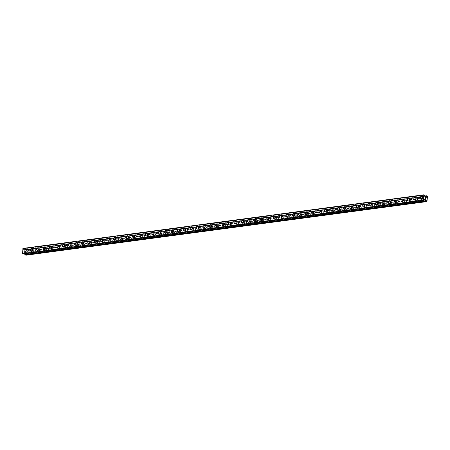 <?xml version="1.0" encoding="UTF-8"?>
<svg xmlns="http://www.w3.org/2000/svg" width="450" height="450" viewBox="0 0 450 450"><rect width="100%" height="100%" fill="white"/><g stroke="black" fill="none" stroke-linecap="round" stroke-linejoin="round"><path stroke-width="0.34" stroke-dasharray="2.25 1.69" d="M28.592 253.097A0.922 0.686 -68.8 0 0 28.721 251.319A0.922 0.686 -68.8 0 0 28.592 253.097M26.556 252.309A0.922 0.686 -68.8 0 0 26.685 250.532A0.922 0.686 -68.8 0 0 26.556 252.309M25.611 249.491L25.611 249.491A1.434 1.069 111.2 0 1 26.173 250.948A1.434 1.069 111.2 0 1 24.992 252.214A1.434 1.069 111.2 0 1 24.576 252.163L24.576 252.163M34.982 252.248A0.922 0.686 -68.8 0 0 35.111 250.464A0.922 0.686 -68.8 0 0 34.982 252.248M32.946 251.454A0.922 0.686 -68.8 0 0 33.075 249.677A0.922 0.686 -68.8 0 0 32.946 251.454M32.006 248.636L32.001 248.636A1.434 1.069 111.2 0 1 32.563 250.093A1.434 1.069 111.2 0 1 31.382 251.359A1.434 1.069 111.2 0 1 30.966 251.308L30.966 251.308M41.372 251.393A0.922 0.686 -68.8 0 0 41.501 249.609A0.922 0.686 -68.8 0 0 41.372 251.393M39.336 250.599A0.922 0.686 -68.8 0 0 39.465 248.822A0.922 0.686 -68.8 0 0 39.336 250.599M38.396 247.781L38.396 247.781A1.434 1.069 111.2 0 1 38.953 249.238A1.434 1.069 111.2 0 1 37.777 250.504A1.434 1.069 111.2 0 1 37.356 250.453L37.356 250.453M47.767 250.537A0.922 0.686 -68.8 0 0 47.897 248.754A0.922 0.686 -68.8 0 0 47.767 250.537M45.731 249.744A0.922 0.686 -68.8 0 0 45.861 247.967A0.922 0.686 -68.8 0 0 45.731 249.744M44.786 246.926L44.786 246.926A1.434 1.069 111.2 0 1 45.343 248.383A1.434 1.069 111.2 0 1 44.167 249.649A1.434 1.069 111.2 0 1 43.751 249.604L43.746 249.598M54.157 249.683A0.922 0.686 -68.8 0 0 54.287 247.905A0.922 0.686 -68.8 0 0 54.157 249.683M52.121 248.889A0.922 0.686 -68.8 0 0 52.251 247.112A0.922 0.686 -68.8 0 0 52.121 248.889M51.176 246.071L51.176 246.071A1.434 1.069 111.2 0 1 51.739 247.528A1.434 1.069 111.2 0 1 50.557 248.794A1.434 1.069 111.2 0 1 50.141 248.749L50.141 248.743M60.547 248.828A0.922 0.686 -68.8 0 0 60.677 247.05A0.922 0.686 -68.8 0 0 60.547 248.828M58.511 248.034A0.922 0.686 -68.8 0 0 58.641 246.257A0.922 0.686 -68.8 0 0 58.511 248.034M57.572 245.216L57.566 245.216A1.434 1.069 111.2 0 1 58.129 246.673A1.434 1.069 111.2 0 1 56.947 247.939A1.434 1.069 111.2 0 1 56.531 247.894L56.531 247.894M66.938 247.972A0.922 0.686 -68.8 0 0 67.067 246.195A0.922 0.686 -68.8 0 0 66.938 247.972M64.901 247.179A0.922 0.686 -68.8 0 0 65.031 245.402A0.922 0.686 -68.8 0 0 64.901 247.179M63.962 244.361L63.962 244.361A1.434 1.069 111.2 0 1 64.519 245.824A1.434 1.069 111.2 0 1 63.343 247.084A1.434 1.069 111.2 0 1 62.921 247.039L62.921 247.039M73.328 247.118A0.922 0.686 -68.8 0 0 73.462 245.34A0.922 0.686 -68.8 0 0 73.328 247.118M71.297 246.324A0.922 0.686 -68.8 0 0 71.426 244.547A0.922 0.686 -68.8 0 0 71.297 246.324M70.352 243.512L70.352 243.506A1.434 1.069 111.2 0 1 70.909 244.969A1.434 1.069 111.2 0 1 69.733 246.229A1.434 1.069 111.2 0 1 69.317 246.184L69.311 246.184M79.723 246.263A0.922 0.686 -68.8 0 0 79.853 244.485A0.922 0.686 -68.8 0 0 79.723 246.263M77.687 245.469A0.922 0.686 -68.8 0 0 77.816 243.692A0.922 0.686 -68.8 0 0 77.687 245.469M76.742 242.657L76.742 242.651A1.434 1.069 111.2 0 1 77.304 244.114A1.434 1.069 111.2 0 1 76.123 245.374A1.434 1.069 111.2 0 1 75.707 245.329L75.707 245.329M86.113 245.407A0.922 0.686 -68.8 0 0 86.242 243.63A0.922 0.686 -68.8 0 0 86.113 245.407M84.077 244.62A0.922 0.686 -68.8 0 0 84.206 242.837A0.922 0.686 -68.8 0 0 84.077 244.62M83.138 241.802L83.132 241.802A1.434 1.069 111.2 0 1 83.694 243.259A1.434 1.069 111.2 0 1 82.513 244.519A1.434 1.069 111.2 0 1 82.097 244.474L82.097 244.474M92.503 244.553A0.922 0.686 -68.8 0 0 92.633 242.775A0.922 0.686 -68.8 0 0 92.503 244.553M90.467 243.765A0.922 0.686 -68.8 0 0 90.596 241.982A0.922 0.686 -68.8 0 0 90.467 243.765M89.528 240.947L89.528 240.947A1.434 1.069 111.2 0 1 90.084 242.404A1.434 1.069 111.2 0 1 88.909 243.664A1.434 1.069 111.2 0 1 88.487 243.619L88.487 243.619M98.893 243.697A0.922 0.686 -68.8 0 0 99.028 241.92A0.922 0.686 -68.8 0 0 98.893 243.697M96.862 242.91A0.922 0.686 -68.8 0 0 96.992 241.127A0.922 0.686 -68.8 0 0 96.862 242.91M95.918 240.092L95.918 240.092A1.434 1.069 111.2 0 1 96.474 241.549A1.434 1.069 111.2 0 1 95.299 242.809A1.434 1.069 111.2 0 1 94.883 242.764L94.877 242.764M105.289 242.843A0.922 0.686 -68.8 0 0 105.418 241.065A0.922 0.686 -68.8 0 0 105.289 242.843M103.252 242.055A0.922 0.686 -68.8 0 0 103.382 240.272A0.922 0.686 -68.8 0 0 103.252 242.055M102.308 239.237L102.308 239.237A1.434 1.069 111.2 0 1 102.87 240.694A1.434 1.069 111.2 0 1 101.689 241.954A1.434 1.069 111.2 0 1 101.272 241.909L101.272 241.909M111.679 241.987A0.922 0.686 -68.8 0 0 111.808 240.21A0.922 0.686 -68.8 0 0 111.679 241.987M109.642 241.2A0.922 0.686 -68.8 0 0 109.772 239.422A0.922 0.686 -68.8 0 0 109.642 241.2M108.703 238.382L108.698 238.382A1.434 1.069 111.2 0 1 109.26 239.839A1.434 1.069 111.2 0 1 108.079 241.099A1.434 1.069 111.2 0 1 107.663 241.054L107.663 241.054M118.069 241.132A0.922 0.686 -68.8 0 0 118.198 239.355A0.922 0.686 -68.8 0 0 118.069 241.132M116.032 240.345A0.922 0.686 -68.8 0 0 116.162 238.567A0.922 0.686 -68.8 0 0 116.032 240.345M115.093 237.527L115.093 237.527A1.434 1.069 111.2 0 1 115.65 238.984A1.434 1.069 111.2 0 1 114.474 240.244A1.434 1.069 111.2 0 1 114.052 240.199L114.052 240.199M124.459 240.278A0.922 0.686 -68.8 0 0 124.594 238.5A0.922 0.686 -68.8 0 0 124.459 240.278M122.422 239.49A0.922 0.686 -68.8 0 0 122.558 237.713A0.922 0.686 -68.8 0 0 122.422 239.49M121.483 236.672L121.483 236.672A1.434 1.069 111.2 0 1 122.04 238.129A1.434 1.069 111.2 0 1 120.864 239.389A1.434 1.069 111.2 0 1 120.448 239.344L120.442 239.344M130.854 239.422A0.922 0.686 -68.8 0 0 130.984 237.645A0.922 0.686 -68.8 0 0 130.854 239.422M128.818 238.635A0.922 0.686 -68.8 0 0 128.947 236.857A0.922 0.686 -68.8 0 0 128.818 238.635M127.873 235.817L127.873 235.817A1.434 1.069 111.2 0 1 128.436 237.274A1.434 1.069 111.2 0 1 127.254 238.534A1.434 1.069 111.2 0 1 126.838 238.489L126.838 238.489M137.244 238.567A0.922 0.686 -68.8 0 0 137.374 236.79A0.922 0.686 -68.8 0 0 137.244 238.567M135.208 237.78A0.922 0.686 -68.8 0 0 135.338 236.002A0.922 0.686 -68.8 0 0 135.208 237.78M134.263 234.962L134.263 234.962A1.434 1.069 111.2 0 1 134.826 236.419A1.434 1.069 111.2 0 1 133.644 237.679A1.434 1.069 111.2 0 1 133.228 237.634L133.228 237.634M143.634 237.713A0.922 0.686 -68.8 0 0 143.764 235.935A0.922 0.686 -68.8 0 0 143.634 237.713M141.598 236.925A0.922 0.686 -68.8 0 0 141.727 235.148A0.922 0.686 -68.8 0 0 141.598 236.925M140.659 234.107L140.659 234.107A1.434 1.069 111.2 0 1 141.216 235.564A1.434 1.069 111.2 0 1 140.04 236.829A1.434 1.069 111.2 0 1 139.618 236.779L139.618 236.779M150.024 236.857A0.922 0.686 -68.8 0 0 150.159 235.08A0.922 0.686 -68.8 0 0 150.024 236.857M147.988 236.07A0.922 0.686 -68.8 0 0 148.123 234.292A0.922 0.686 -68.8 0 0 147.988 236.07M147.049 233.252L147.049 233.252A1.434 1.069 111.2 0 1 147.606 234.709A1.434 1.069 111.2 0 1 146.43 235.974A1.434 1.069 111.2 0 1 146.014 235.924L146.008 235.924M156.42 236.002A0.922 0.686 -68.8 0 0 156.549 234.225A0.922 0.686 -68.8 0 0 156.42 236.002M154.384 235.215A0.922 0.686 -68.8 0 0 154.513 233.438A0.922 0.686 -68.8 0 0 154.384 235.215M153.439 232.397L153.439 232.397A1.434 1.069 111.2 0 1 154.001 233.854A1.434 1.069 111.2 0 1 152.82 235.119A1.434 1.069 111.2 0 1 152.404 235.069L152.404 235.069M162.81 235.148A0.922 0.686 -68.8 0 0 162.939 233.37A0.922 0.686 -68.8 0 0 162.81 235.148M160.774 234.36A0.922 0.686 -68.8 0 0 160.903 232.583A0.922 0.686 -68.8 0 0 160.774 234.36M159.829 231.542L159.829 231.542A1.434 1.069 111.2 0 1 160.391 232.999A1.434 1.069 111.2 0 1 159.21 234.264A1.434 1.069 111.2 0 1 158.794 234.214L158.794 234.214M169.2 234.298A0.922 0.686 -68.8 0 0 169.329 232.515A0.922 0.686 -68.8 0 0 169.2 234.298M167.164 233.505A0.922 0.686 -68.8 0 0 167.293 231.727A0.922 0.686 -68.8 0 0 167.164 233.505M166.224 230.687L166.224 230.687A1.434 1.069 111.2 0 1 166.781 232.144A1.434 1.069 111.2 0 1 165.606 233.409A1.434 1.069 111.2 0 1 165.184 233.359L165.184 233.359M175.59 233.443A0.922 0.686 -68.8 0 0 175.725 231.66A0.922 0.686 -68.8 0 0 175.59 233.443M173.554 232.65A0.922 0.686 -68.8 0 0 173.689 230.873A0.922 0.686 -68.8 0 0 173.554 232.65M172.614 229.832L172.614 229.832A1.434 1.069 111.2 0 1 173.171 231.289A1.434 1.069 111.2 0 1 171.996 232.554A1.434 1.069 111.2 0 1 171.579 232.504L171.574 232.504M181.986 232.588A0.922 0.686 -68.8 0 0 182.115 230.805A0.922 0.686 -68.8 0 0 181.986 232.588M179.949 231.795A0.922 0.686 -68.8 0 0 180.079 230.018A0.922 0.686 -68.8 0 0 179.949 231.795M179.004 228.977L179.004 228.977A1.434 1.069 111.2 0 1 179.567 230.434A1.434 1.069 111.2 0 1 178.386 231.699A1.434 1.069 111.2 0 1 177.969 231.649L177.969 231.649M188.376 231.733A0.922 0.686 -68.8 0 0 188.505 229.95A0.922 0.686 -68.8 0 0 188.376 231.733M186.339 230.94A0.922 0.686 -68.8 0 0 186.469 229.162A0.922 0.686 -68.8 0 0 186.339 230.94M185.394 228.122L185.394 228.122A1.434 1.069 111.2 0 1 185.957 229.579A1.434 1.069 111.2 0 1 184.776 230.844A1.434 1.069 111.2 0 1 184.359 230.799L184.359 230.794M194.766 230.878A0.922 0.686 -68.8 0 0 194.895 229.101A0.922 0.686 -68.8 0 0 194.766 230.878M192.729 230.085A0.922 0.686 -68.8 0 0 192.859 228.308A0.922 0.686 -68.8 0 0 192.729 230.085M191.79 227.267L191.784 227.267A1.434 1.069 111.2 0 1 192.347 228.724A1.434 1.069 111.2 0 1 191.166 229.989A1.434 1.069 111.2 0 1 190.749 229.944L190.749 229.939M201.156 230.023A0.922 0.686 -68.8 0 0 201.291 228.246A0.922 0.686 -68.8 0 0 201.156 230.023M199.119 229.23A0.922 0.686 -68.8 0 0 199.254 227.453A0.922 0.686 -68.8 0 0 199.119 229.23M198.18 226.412L198.18 226.412A1.434 1.069 111.2 0 1 198.737 227.869A1.434 1.069 111.2 0 1 197.561 229.134A1.434 1.069 111.2 0 1 197.145 229.089L197.139 229.089M207.551 229.168A0.922 0.686 -68.8 0 0 207.681 227.391A0.922 0.686 -68.8 0 0 207.551 229.168M205.515 228.375A0.922 0.686 -68.8 0 0 205.644 226.597A0.922 0.686 -68.8 0 0 205.515 228.375M204.57 225.557L204.57 225.557A1.434 1.069 111.2 0 1 205.132 227.019A1.434 1.069 111.2 0 1 203.951 228.279A1.434 1.069 111.2 0 1 203.535 228.234L203.535 228.234M213.941 228.313A0.922 0.686 -68.8 0 0 214.071 226.536A0.922 0.686 -68.8 0 0 213.941 228.313M211.905 227.52A0.922 0.686 -68.8 0 0 212.034 225.743A0.922 0.686 -68.8 0 0 211.905 227.52M210.96 224.702L210.96 224.708A1.434 1.069 111.2 0 1 211.523 226.164A1.434 1.069 111.2 0 1 210.341 227.424A1.434 1.069 111.2 0 1 209.925 227.379L209.925 227.379M220.331 227.458A0.922 0.686 -68.8 0 0 220.461 225.681A0.922 0.686 -68.8 0 0 220.331 227.458M218.295 226.665A0.922 0.686 -68.8 0 0 218.424 224.888A0.922 0.686 -68.8 0 0 218.295 226.665M217.356 223.852L217.35 223.847A1.434 1.069 111.2 0 1 217.912 225.309A1.434 1.069 111.2 0 1 216.731 226.569A1.434 1.069 111.2 0 1 216.315 226.524L216.315 226.524M226.721 226.603A0.922 0.686 -68.8 0 0 226.856 224.826A0.922 0.686 -68.8 0 0 226.721 226.603M224.685 225.816A0.922 0.686 -68.8 0 0 224.82 224.032A0.922 0.686 -68.8 0 0 224.685 225.816M223.746 222.998L223.746 222.998A1.434 1.069 111.2 0 1 224.303 224.454A1.434 1.069 111.2 0 1 223.127 225.714A1.434 1.069 111.2 0 1 222.711 225.669L222.705 225.669M233.117 225.748A0.922 0.686 -68.8 0 0 233.246 223.971A0.922 0.686 -68.8 0 0 233.117 225.748M231.081 224.961A0.922 0.686 -68.8 0 0 231.21 223.178A0.922 0.686 -68.8 0 0 231.081 224.961M230.136 222.143L230.136 222.143A1.434 1.069 111.2 0 1 230.698 223.599A1.434 1.069 111.2 0 1 229.517 224.859A1.434 1.069 111.2 0 1 229.101 224.814L229.101 224.814M239.507 224.893A0.922 0.686 -68.8 0 0 239.636 223.116A0.922 0.686 -68.8 0 0 239.507 224.893M237.471 224.106A0.922 0.686 -68.8 0 0 237.6 222.322A0.922 0.686 -68.8 0 0 237.471 224.106M236.526 221.287L236.526 221.287A1.434 1.069 111.2 0 1 237.088 222.744A1.434 1.069 111.2 0 1 235.907 224.004A1.434 1.069 111.2 0 1 235.491 223.959L235.491 223.959M245.897 224.038A0.922 0.686 -68.8 0 0 246.026 222.261A0.922 0.686 -68.8 0 0 245.897 224.038M243.861 223.251A0.922 0.686 -68.8 0 0 243.99 221.468A0.922 0.686 -68.8 0 0 243.861 223.251M242.921 220.433L242.916 220.433A1.434 1.069 111.2 0 1 243.478 221.889A1.434 1.069 111.2 0 1 242.297 223.149A1.434 1.069 111.2 0 1 241.881 223.104L241.881 223.104M252.287 223.183A0.922 0.686 -68.8 0 0 252.422 221.406A0.922 0.686 -68.8 0 0 252.287 223.183M250.251 222.396A0.922 0.686 -68.8 0 0 250.386 220.618A0.922 0.686 -68.8 0 0 250.251 222.396M249.311 219.578L249.311 219.578A1.434 1.069 111.2 0 1 249.868 221.034A1.434 1.069 111.2 0 1 248.692 222.294A1.434 1.069 111.2 0 1 248.276 222.249L248.271 222.249M258.683 222.328A0.922 0.686 -68.8 0 0 258.812 220.551A0.922 0.686 -68.8 0 0 258.683 222.328M256.646 221.541A0.922 0.686 -68.8 0 0 256.776 219.763A0.922 0.686 -68.8 0 0 256.646 221.541M255.701 218.722L255.701 218.722A1.434 1.069 111.2 0 1 256.264 220.179A1.434 1.069 111.2 0 1 255.083 221.439A1.434 1.069 111.2 0 1 254.666 221.394L254.666 221.394M265.072 221.473A0.922 0.686 -68.8 0 0 265.202 219.696A0.922 0.686 -68.8 0 0 265.072 221.473M263.036 220.686A0.922 0.686 -68.8 0 0 263.166 218.908A0.922 0.686 -68.8 0 0 263.036 220.686M262.091 217.868L262.091 217.868A1.434 1.069 111.2 0 1 262.654 219.324A1.434 1.069 111.2 0 1 261.472 220.584A1.434 1.069 111.2 0 1 261.056 220.539L261.056 220.539M271.463 220.618A0.922 0.686 -68.8 0 0 271.592 218.841A0.922 0.686 -68.8 0 0 271.463 220.618M269.426 219.831A0.922 0.686 -68.8 0 0 269.556 218.053A0.922 0.686 -68.8 0 0 269.426 219.831M268.487 217.013L268.481 217.013A1.434 1.069 111.2 0 1 269.044 218.469A1.434 1.069 111.2 0 1 267.863 219.729A1.434 1.069 111.2 0 1 267.446 219.684L267.446 219.684M277.852 219.763A0.922 0.686 -68.8 0 0 277.988 217.986A0.922 0.686 -68.8 0 0 277.852 219.763M275.816 218.976A0.922 0.686 -68.8 0 0 275.951 217.198A0.922 0.686 -68.8 0 0 275.816 218.976M274.877 216.157L274.877 216.157A1.434 1.069 111.2 0 1 275.434 217.614A1.434 1.069 111.2 0 1 274.258 218.874A1.434 1.069 111.2 0 1 273.842 218.829L273.836 218.829M284.248 218.908A0.922 0.686 -68.8 0 0 284.377 217.131A0.922 0.686 -68.8 0 0 284.248 218.908M282.212 218.121A0.922 0.686 -68.8 0 0 282.341 216.343A0.922 0.686 -68.8 0 0 282.212 218.121M281.267 215.303L281.267 215.303A1.434 1.069 111.2 0 1 281.829 216.759A1.434 1.069 111.2 0 1 280.648 218.025A1.434 1.069 111.2 0 1 280.232 217.974L280.232 217.974M290.638 218.053A0.922 0.686 -68.8 0 0 290.767 216.276A0.922 0.686 -68.8 0 0 290.638 218.053M288.602 217.266A0.922 0.686 -68.8 0 0 288.731 215.488A0.922 0.686 -68.8 0 0 288.602 217.266M287.657 214.447L287.657 214.447A1.434 1.069 111.2 0 1 288.219 215.904A1.434 1.069 111.2 0 1 287.038 217.17A1.434 1.069 111.2 0 1 286.622 217.119L286.622 217.119M297.028 217.198A0.922 0.686 -68.8 0 0 297.157 215.421A0.922 0.686 -68.8 0 0 297.028 217.198M294.992 216.411A0.922 0.686 -68.8 0 0 295.121 214.633A0.922 0.686 -68.8 0 0 294.992 216.411M294.053 213.593L294.047 213.593A1.434 1.069 111.2 0 1 294.609 215.049A1.434 1.069 111.2 0 1 293.428 216.315A1.434 1.069 111.2 0 1 293.012 216.264L293.012 216.264M303.418 216.343A0.922 0.686 -68.8 0 0 303.553 214.566A0.922 0.686 -68.8 0 0 303.418 216.343M301.382 215.556A0.922 0.686 -68.8 0 0 301.517 213.778A0.922 0.686 -68.8 0 0 301.382 215.556M300.442 212.737L300.442 212.737A1.434 1.069 111.2 0 1 300.999 214.194A1.434 1.069 111.2 0 1 299.824 215.46A1.434 1.069 111.2 0 1 299.407 215.409L299.402 215.409M309.814 215.494A0.922 0.686 -68.8 0 0 309.943 213.711A0.922 0.686 -68.8 0 0 309.814 215.494M307.777 214.701A0.922 0.686 -68.8 0 0 307.907 212.923A0.922 0.686 -68.8 0 0 307.777 214.701M306.832 211.882L306.832 211.882A1.434 1.069 111.2 0 1 307.395 213.339A1.434 1.069 111.2 0 1 306.214 214.605A1.434 1.069 111.2 0 1 305.798 214.554L305.798 214.554M316.204 214.639A0.922 0.686 -68.8 0 0 316.333 212.856A0.922 0.686 -68.8 0 0 316.204 214.639M314.168 213.846A0.922 0.686 -68.8 0 0 314.297 212.068A0.922 0.686 -68.8 0 0 314.168 213.846M313.223 211.028L313.223 211.028A1.434 1.069 111.2 0 1 313.785 212.484A1.434 1.069 111.2 0 1 312.604 213.75A1.434 1.069 111.2 0 1 312.188 213.699L312.188 213.699M322.594 213.784A0.922 0.686 -68.8 0 0 322.723 212.001A0.922 0.686 -68.8 0 0 322.594 213.784M320.558 212.991A0.922 0.686 -68.8 0 0 320.687 211.213A0.922 0.686 -68.8 0 0 320.558 212.991M319.618 210.172L319.613 210.172A1.434 1.069 111.2 0 1 320.175 211.629A1.434 1.069 111.2 0 1 318.994 212.895A1.434 1.069 111.2 0 1 318.577 212.844L318.577 212.844M328.984 212.929A0.922 0.686 -68.8 0 0 329.119 211.146A0.922 0.686 -68.8 0 0 328.984 212.929M326.947 212.136A0.922 0.686 -68.8 0 0 327.082 210.358A0.922 0.686 -68.8 0 0 326.947 212.136M326.008 209.317L326.008 209.317A1.434 1.069 111.2 0 1 326.565 210.774A1.434 1.069 111.2 0 1 325.389 212.04A1.434 1.069 111.2 0 1 324.973 211.995L324.968 211.989M335.379 212.074A0.922 0.686 -68.8 0 0 335.509 210.296A0.922 0.686 -68.8 0 0 335.379 212.074M333.343 211.281A0.922 0.686 -68.8 0 0 333.473 209.503A0.922 0.686 -68.8 0 0 333.343 211.281M332.398 208.463L332.398 208.463A1.434 1.069 111.2 0 1 332.961 209.919A1.434 1.069 111.2 0 1 331.779 211.185A1.434 1.069 111.2 0 1 331.363 211.14L331.363 211.14M341.769 211.219A0.922 0.686 -68.8 0 0 341.899 209.441A0.922 0.686 -68.8 0 0 341.769 211.219M339.733 210.426A0.922 0.686 -68.8 0 0 339.863 208.648A0.922 0.686 -68.8 0 0 339.733 210.426M338.788 207.607L338.788 207.607A1.434 1.069 111.2 0 1 339.351 209.07A1.434 1.069 111.2 0 1 338.169 210.33A1.434 1.069 111.2 0 1 337.753 210.285L337.753 210.285M348.159 210.364A0.922 0.686 -68.8 0 0 348.289 208.586A0.922 0.686 -68.8 0 0 348.159 210.364M346.123 209.571A0.922 0.686 -68.8 0 0 346.252 207.793A0.922 0.686 -68.8 0 0 346.123 209.571M345.184 206.752L345.178 206.752A1.434 1.069 111.2 0 1 345.741 208.215A1.434 1.069 111.2 0 1 344.559 209.475A1.434 1.069 111.2 0 1 344.143 209.43L344.143 209.43M354.549 209.509A0.922 0.686 -68.8 0 0 354.684 207.731A0.922 0.686 -68.8 0 0 354.549 209.509M352.513 208.716A0.922 0.686 -68.8 0 0 352.648 206.938A0.922 0.686 -68.8 0 0 352.513 208.716M351.574 205.903L351.574 205.898A1.434 1.069 111.2 0 1 352.131 207.36A1.434 1.069 111.2 0 1 350.955 208.62A1.434 1.069 111.2 0 1 350.539 208.575L350.533 208.575M360.945 208.654A0.922 0.686 -68.8 0 0 361.074 206.876A0.922 0.686 -68.8 0 0 360.945 208.654M358.909 207.861A0.922 0.686 -68.8 0 0 359.038 206.083A0.922 0.686 -68.8 0 0 358.909 207.861M357.964 205.048L357.964 205.048A1.434 1.069 111.2 0 1 358.526 206.505A1.434 1.069 111.2 0 1 357.345 207.765A1.434 1.069 111.2 0 1 356.929 207.72L356.929 207.72M367.335 207.799A0.922 0.686 -68.8 0 0 367.464 206.021A0.922 0.686 -68.8 0 0 367.335 207.799M365.299 207.011A0.922 0.686 -68.8 0 0 365.428 205.228A0.922 0.686 -68.8 0 0 365.299 207.011M364.354 204.193L364.354 204.193A1.434 1.069 111.2 0 1 364.916 205.65A1.434 1.069 111.2 0 1 363.735 206.91A1.434 1.069 111.2 0 1 363.319 206.865L363.319 206.865M373.725 206.944A0.922 0.686 -68.8 0 0 373.854 205.166A0.922 0.686 -68.8 0 0 373.725 206.944M371.689 206.156A0.922 0.686 -68.8 0 0 371.818 204.373A0.922 0.686 -68.8 0 0 371.689 206.156M370.749 203.338L370.744 203.338A1.434 1.069 111.2 0 1 371.306 204.795A1.434 1.069 111.2 0 1 370.125 206.055A1.434 1.069 111.2 0 1 369.709 206.01L369.709 206.01M380.115 206.089A0.922 0.686 -68.8 0 0 380.25 204.311A0.922 0.686 -68.8 0 0 380.115 206.089M378.079 205.301A0.922 0.686 -68.8 0 0 378.214 203.518A0.922 0.686 -68.8 0 0 378.079 205.301M377.139 202.483L377.139 202.483A1.434 1.069 111.2 0 1 377.696 203.94A1.434 1.069 111.2 0 1 376.521 205.2A1.434 1.069 111.2 0 1 376.104 205.155L376.099 205.155M386.511 205.234A0.922 0.686 -68.8 0 0 386.64 203.456A0.922 0.686 -68.8 0 0 386.511 205.234M384.474 204.446A0.922 0.686 -68.8 0 0 384.604 202.669A0.922 0.686 -68.8 0 0 384.474 204.446M383.529 201.628L383.529 201.628A1.434 1.069 111.2 0 1 384.092 203.085A1.434 1.069 111.2 0 1 382.911 204.345A1.434 1.069 111.2 0 1 382.494 204.3L382.494 204.3M392.901 204.379A0.922 0.686 -68.8 0 0 393.03 202.601A0.922 0.686 -68.8 0 0 392.901 204.379M390.864 203.591A0.922 0.686 -68.8 0 0 390.994 201.814A0.922 0.686 -68.8 0 0 390.864 203.591M389.919 200.773L389.919 200.773A1.434 1.069 111.2 0 1 390.482 202.23A1.434 1.069 111.2 0 1 389.301 203.49A1.434 1.069 111.2 0 1 388.884 203.445L388.884 203.445M399.291 203.524A0.922 0.686 -68.8 0 0 399.42 201.746A0.922 0.686 -68.8 0 0 399.291 203.524M397.254 202.736A0.922 0.686 -68.8 0 0 397.384 200.959A0.922 0.686 -68.8 0 0 397.254 202.736M396.315 199.918L396.309 199.918A1.434 1.069 111.2 0 1 396.872 201.375A1.434 1.069 111.2 0 1 395.691 202.635A1.434 1.069 111.2 0 1 395.274 202.59L395.274 202.59M405.681 202.669A0.922 0.686 -68.8 0 0 405.816 200.891A0.922 0.686 -68.8 0 0 405.681 202.669M403.644 201.881A0.922 0.686 -68.8 0 0 403.779 200.104A0.922 0.686 -68.8 0 0 403.644 201.881M402.705 199.063L402.705 199.063A1.434 1.069 111.2 0 1 403.262 200.52A1.434 1.069 111.2 0 1 402.086 201.78A1.434 1.069 111.2 0 1 401.67 201.735L401.664 201.735M412.076 201.814A0.922 0.686 -68.8 0 0 412.206 200.036A0.922 0.686 -68.8 0 0 412.076 201.814M410.04 201.026A0.922 0.686 -68.8 0 0 410.169 199.249A0.922 0.686 -68.8 0 0 410.04 201.026M409.095 198.208L409.095 198.208A1.434 1.069 111.2 0 1 409.657 199.665A1.434 1.069 111.2 0 1 408.476 200.925A1.434 1.069 111.2 0 1 408.06 200.88L408.06 200.88M418.466 200.959A0.922 0.686 -68.8 0 0 418.596 199.181A0.922 0.686 -68.8 0 0 418.466 200.959M416.43 200.171A0.922 0.686 -68.8 0 0 416.559 198.394A0.922 0.686 -68.8 0 0 416.43 200.171M415.485 197.353L415.485 197.353A1.434 1.069 111.2 0 1 416.048 198.81A1.434 1.069 111.2 0 1 414.866 200.07A1.434 1.069 111.2 0 1 414.45 200.025L414.45 200.025M424.856 200.104A0.922 0.686 -68.8 0 0 424.986 198.326A0.922 0.686 -68.8 0 0 424.856 200.104M422.82 199.316A0.922 0.686 -68.8 0 0 422.949 197.539A0.922 0.686 -68.8 0 0 422.82 199.316M421.881 196.498L421.875 196.498A1.434 1.069 111.2 0 1 422.438 197.955A1.434 1.069 111.2 0 1 421.256 199.221A1.434 1.069 111.2 0 1 420.84 199.17L420.84 199.17M422.786 199.811A1.434 1.069 -68.8 0 0 423.962 198.546A1.434 1.069 -68.8 0 0 423.405 197.089A1.434 1.069 -68.8 0 0 422.989 197.044A1.434 1.069 -68.8 0 0 421.808 198.304A1.434 1.069 -68.8 0 0 422.37 199.761A1.434 1.069 -68.8 0 0 422.786 199.811M421.414 199.277A1.434 1.069 -68.8 0 0 422.589 198.017A1.434 1.069 -68.8 0 0 422.032 196.56A1.434 1.069 -68.8 0 0 421.616 196.509A1.434 1.069 -68.8 0 0 420.435 197.775A1.434 1.069 -68.8 0 0 420.992 199.232A1.434 1.069 -68.8 0 0 421.414 199.277M416.391 200.666A1.434 1.069 -68.8 0 0 417.572 199.401A1.434 1.069 -68.8 0 0 417.015 197.944A1.434 1.069 -68.8 0 0 416.593 197.899A1.434 1.069 -68.8 0 0 415.418 199.159A1.434 1.069 -68.8 0 0 415.974 200.616A1.434 1.069 -68.8 0 0 416.391 200.666M415.018 200.132A1.434 1.069 -68.8 0 0 416.199 198.872A1.434 1.069 -68.8 0 0 415.637 197.415A1.434 1.069 -68.8 0 0 415.221 197.364A1.434 1.069 -68.8 0 0 414.045 198.63A1.434 1.069 -68.8 0 0 414.602 200.087A1.434 1.069 -68.8 0 0 415.018 200.132M410.001 201.521A1.434 1.069 -68.8 0 0 411.182 200.256A1.434 1.069 -68.8 0 0 410.619 198.799A1.434 1.069 -68.8 0 0 410.203 198.754A1.434 1.069 -68.8 0 0 409.027 200.014A1.434 1.069 -68.8 0 0 409.584 201.471A1.434 1.069 -68.8 0 0 410.001 201.521M408.628 200.987A1.434 1.069 -68.8 0 0 409.809 199.727A1.434 1.069 -68.8 0 0 409.247 198.264A1.434 1.069 -68.8 0 0 408.831 198.219A1.434 1.069 -68.8 0 0 407.649 199.485A1.434 1.069 -68.8 0 0 408.212 200.942A1.434 1.069 -68.8 0 0 408.628 200.987M403.611 202.376A1.434 1.069 -68.8 0 0 404.792 201.111A1.434 1.069 -68.8 0 0 404.229 199.654A1.434 1.069 -68.8 0 0 403.813 199.609A1.434 1.069 -68.8 0 0 402.632 200.869A1.434 1.069 -68.8 0 0 403.194 202.326A1.434 1.069 -68.8 0 0 403.611 202.376M402.238 201.842A1.434 1.069 -68.8 0 0 403.414 200.576A1.434 1.069 -68.8 0 0 402.857 199.119A1.434 1.069 -68.8 0 0 402.441 199.074A1.434 1.069 -68.8 0 0 401.259 200.34A1.434 1.069 -68.8 0 0 401.822 201.797A1.434 1.069 -68.8 0 0 402.238 201.842M397.221 203.231A1.434 1.069 -68.8 0 0 398.396 201.966A1.434 1.069 -68.8 0 0 397.839 200.509A1.434 1.069 -68.8 0 0 397.423 200.464A1.434 1.069 -68.8 0 0 396.242 201.724A1.434 1.069 -68.8 0 0 396.804 203.181A1.434 1.069 -68.8 0 0 397.221 203.231M395.848 202.697A1.434 1.069 -68.8 0 0 397.024 201.431A1.434 1.069 -68.8 0 0 396.467 199.974A1.434 1.069 -68.8 0 0 396.051 199.929A1.434 1.069 -68.8 0 0 394.869 201.195A1.434 1.069 -68.8 0 0 395.426 202.652A1.434 1.069 -68.8 0 0 395.848 202.697M390.825 204.086A1.434 1.069 -68.8 0 0 392.006 202.821A1.434 1.069 -68.8 0 0 391.449 201.364A1.434 1.069 -68.8 0 0 391.033 201.319A1.434 1.069 -68.8 0 0 389.852 202.579A1.434 1.069 -68.8 0 0 390.409 204.036A1.434 1.069 -68.8 0 0 390.825 204.086M389.452 203.552A1.434 1.069 -68.8 0 0 390.634 202.286A1.434 1.069 -68.8 0 0 390.077 200.829A1.434 1.069 -68.8 0 0 389.655 200.784A1.434 1.069 -68.8 0 0 388.479 202.044A1.434 1.069 -68.8 0 0 389.036 203.507A1.434 1.069 -68.8 0 0 389.452 203.552M384.435 204.936A1.434 1.069 -68.8 0 0 385.616 203.676A1.434 1.069 -68.8 0 0 385.054 202.219A1.434 1.069 -68.8 0 0 384.637 202.174A1.434 1.069 -68.8 0 0 383.462 203.434A1.434 1.069 -68.8 0 0 384.019 204.891A1.434 1.069 -68.8 0 0 384.435 204.936M383.062 204.407A1.434 1.069 -68.8 0 0 384.244 203.141A1.434 1.069 -68.8 0 0 383.681 201.684A1.434 1.069 -68.8 0 0 383.265 201.639A1.434 1.069 -68.8 0 0 382.089 202.899A1.434 1.069 -68.8 0 0 382.646 204.356A1.434 1.069 -68.8 0 0 383.062 204.407M378.045 205.791A1.434 1.069 -68.8 0 0 379.226 204.531A1.434 1.069 -68.8 0 0 378.664 203.074A1.434 1.069 -68.8 0 0 378.248 203.029A1.434 1.069 -68.8 0 0 377.066 204.289A1.434 1.069 -68.8 0 0 377.629 205.746A1.434 1.069 -68.8 0 0 378.045 205.791M376.673 205.262A1.434 1.069 -68.8 0 0 377.848 203.996A1.434 1.069 -68.8 0 0 377.291 202.539A1.434 1.069 -68.8 0 0 376.875 202.494A1.434 1.069 -68.8 0 0 375.694 203.754A1.434 1.069 -68.8 0 0 376.256 205.211A1.434 1.069 -68.8 0 0 376.673 205.262M371.655 206.646A1.434 1.069 -68.8 0 0 372.831 205.386A1.434 1.069 -68.8 0 0 372.274 203.929A1.434 1.069 -68.8 0 0 371.858 203.884A1.434 1.069 -68.8 0 0 370.676 205.144A1.434 1.069 -68.8 0 0 371.239 206.601A1.434 1.069 -68.8 0 0 371.655 206.646M370.282 206.117A1.434 1.069 -68.8 0 0 371.458 204.851A1.434 1.069 -68.8 0 0 370.901 203.394A1.434 1.069 -68.8 0 0 370.485 203.349A1.434 1.069 -68.8 0 0 369.304 204.609A1.434 1.069 -68.8 0 0 369.861 206.066A1.434 1.069 -68.8 0 0 370.282 206.117M365.259 207.501A1.434 1.069 -68.8 0 0 366.441 206.241A1.434 1.069 -68.8 0 0 365.884 204.784A1.434 1.069 -68.8 0 0 365.468 204.739A1.434 1.069 -68.8 0 0 364.286 205.999A1.434 1.069 -68.8 0 0 364.843 207.456A1.434 1.069 -68.8 0 0 365.259 207.501M363.887 206.972A1.434 1.069 -68.8 0 0 365.068 205.706A1.434 1.069 -68.8 0 0 364.511 204.249A1.434 1.069 -68.8 0 0 364.089 204.204A1.434 1.069 -68.8 0 0 362.914 205.464A1.434 1.069 -68.8 0 0 363.471 206.921A1.434 1.069 -68.8 0 0 363.887 206.972M358.869 208.356A1.434 1.069 -68.8 0 0 360.051 207.096A1.434 1.069 -68.8 0 0 359.488 205.639A1.434 1.069 -68.8 0 0 359.072 205.594A1.434 1.069 -68.8 0 0 357.896 206.854A1.434 1.069 -68.8 0 0 358.453 208.311A1.434 1.069 -68.8 0 0 358.869 208.356M357.497 207.827A1.434 1.069 -68.8 0 0 358.678 206.561A1.434 1.069 -68.8 0 0 358.116 205.104A1.434 1.069 -68.8 0 0 357.699 205.059A1.434 1.069 -68.8 0 0 356.524 206.319A1.434 1.069 -68.8 0 0 357.081 207.776A1.434 1.069 -68.8 0 0 357.497 207.827M352.479 209.211A1.434 1.069 -68.8 0 0 353.661 207.951A1.434 1.069 -68.8 0 0 353.098 206.494A1.434 1.069 -68.8 0 0 352.682 206.443A1.434 1.069 -68.8 0 0 351.501 207.709A1.434 1.069 -68.8 0 0 352.063 209.166A1.434 1.069 -68.8 0 0 352.479 209.211M351.107 208.682A1.434 1.069 -68.8 0 0 352.282 207.416A1.434 1.069 -68.8 0 0 351.726 205.959A1.434 1.069 -68.8 0 0 351.309 205.914A1.434 1.069 -68.8 0 0 350.128 207.174A1.434 1.069 -68.8 0 0 350.691 208.631A1.434 1.069 -68.8 0 0 351.107 208.682M346.089 210.066A1.434 1.069 -68.8 0 0 347.265 208.806A1.434 1.069 -68.8 0 0 346.708 207.349A1.434 1.069 -68.8 0 0 346.292 207.298A1.434 1.069 -68.8 0 0 345.111 208.564A1.434 1.069 -68.8 0 0 345.673 210.021A1.434 1.069 -68.8 0 0 346.089 210.066M344.717 209.537A1.434 1.069 -68.8 0 0 345.892 208.271A1.434 1.069 -68.8 0 0 345.336 206.814A1.434 1.069 -68.8 0 0 344.919 206.769A1.434 1.069 -68.8 0 0 343.738 208.029A1.434 1.069 -68.8 0 0 344.295 209.486A1.434 1.069 -68.8 0 0 344.717 209.537M339.694 210.921A1.434 1.069 -68.8 0 0 340.875 209.661A1.434 1.069 -68.8 0 0 340.318 208.204A1.434 1.069 -68.8 0 0 339.902 208.153A1.434 1.069 -68.8 0 0 338.721 209.419A1.434 1.069 -68.8 0 0 339.277 210.876A1.434 1.069 -68.8 0 0 339.694 210.921M338.321 210.386A1.434 1.069 -68.8 0 0 339.502 209.126A1.434 1.069 -68.8 0 0 338.946 207.669A1.434 1.069 -68.8 0 0 338.524 207.624A1.434 1.069 -68.8 0 0 337.348 208.884A1.434 1.069 -68.8 0 0 337.905 210.341A1.434 1.069 -68.8 0 0 338.321 210.386M333.304 211.776A1.434 1.069 -68.8 0 0 334.485 210.516A1.434 1.069 -68.8 0 0 333.923 209.059A1.434 1.069 -68.8 0 0 333.506 209.008A1.434 1.069 -68.8 0 0 332.331 210.274A1.434 1.069 -68.8 0 0 332.887 211.731A1.434 1.069 -68.8 0 0 333.304 211.776M331.931 211.241A1.434 1.069 -68.8 0 0 333.113 209.981A1.434 1.069 -68.8 0 0 332.55 208.524A1.434 1.069 -68.8 0 0 332.134 208.479A1.434 1.069 -68.8 0 0 330.958 209.739A1.434 1.069 -68.8 0 0 331.515 211.196A1.434 1.069 -68.8 0 0 331.931 211.241M326.914 212.631A1.434 1.069 -68.8 0 0 328.095 211.371A1.434 1.069 -68.8 0 0 327.532 209.914A1.434 1.069 -68.8 0 0 327.116 209.863A1.434 1.069 -68.8 0 0 325.935 211.129A1.434 1.069 -68.8 0 0 326.498 212.586A1.434 1.069 -68.8 0 0 326.914 212.631M325.541 212.096A1.434 1.069 -68.8 0 0 326.717 210.836A1.434 1.069 -68.8 0 0 326.16 209.379A1.434 1.069 -68.8 0 0 325.744 209.334A1.434 1.069 -68.8 0 0 324.562 210.594A1.434 1.069 -68.8 0 0 325.125 212.051A1.434 1.069 -68.8 0 0 325.541 212.096M320.524 213.486A1.434 1.069 -68.8 0 0 321.699 212.226A1.434 1.069 -68.8 0 0 321.142 210.769A1.434 1.069 -68.8 0 0 320.726 210.718A1.434 1.069 -68.8 0 0 319.545 211.984A1.434 1.069 -68.8 0 0 320.108 213.441A1.434 1.069 -68.8 0 0 320.524 213.486M319.151 212.951A1.434 1.069 -68.8 0 0 320.327 211.691A1.434 1.069 -68.8 0 0 319.77 210.234A1.434 1.069 -68.8 0 0 319.354 210.189A1.434 1.069 -68.8 0 0 318.173 211.449A1.434 1.069 -68.8 0 0 318.729 212.906A1.434 1.069 -68.8 0 0 319.151 212.951M314.128 214.341A1.434 1.069 -68.8 0 0 315.309 213.081A1.434 1.069 -68.8 0 0 314.752 211.618A1.434 1.069 -68.8 0 0 314.336 211.573A1.434 1.069 -68.8 0 0 313.155 212.839A1.434 1.069 -68.8 0 0 313.712 214.296A1.434 1.069 -68.8 0 0 314.128 214.341M312.756 213.806A1.434 1.069 -68.8 0 0 313.937 212.546A1.434 1.069 -68.8 0 0 313.38 211.089A1.434 1.069 -68.8 0 0 312.958 211.039A1.434 1.069 -68.8 0 0 311.782 212.304A1.434 1.069 -68.8 0 0 312.339 213.761A1.434 1.069 -68.8 0 0 312.756 213.806M307.738 215.196A1.434 1.069 -68.8 0 0 308.919 213.93A1.434 1.069 -68.8 0 0 308.357 212.473A1.434 1.069 -68.8 0 0 307.941 212.428A1.434 1.069 -68.8 0 0 306.765 213.694A1.434 1.069 -68.8 0 0 307.322 215.151A1.434 1.069 -68.8 0 0 307.738 215.196M306.366 214.661A1.434 1.069 -68.8 0 0 307.547 213.401A1.434 1.069 -68.8 0 0 306.984 211.944A1.434 1.069 -68.8 0 0 306.568 211.894A1.434 1.069 -68.8 0 0 305.392 213.159A1.434 1.069 -68.8 0 0 305.949 214.616A1.434 1.069 -68.8 0 0 306.366 214.661M301.348 216.051A1.434 1.069 -68.8 0 0 302.529 214.785A1.434 1.069 -68.8 0 0 301.967 213.328A1.434 1.069 -68.8 0 0 301.551 213.283A1.434 1.069 -68.8 0 0 300.369 214.549A1.434 1.069 -68.8 0 0 300.932 216.006A1.434 1.069 -68.8 0 0 301.348 216.051M299.976 215.516A1.434 1.069 -68.8 0 0 301.151 214.256A1.434 1.069 -68.8 0 0 300.594 212.799A1.434 1.069 -68.8 0 0 300.178 212.749A1.434 1.069 -68.8 0 0 298.997 214.014A1.434 1.069 -68.8 0 0 299.559 215.471A1.434 1.069 -68.8 0 0 299.976 215.516M294.958 216.906A1.434 1.069 -68.8 0 0 296.134 215.64A1.434 1.069 -68.8 0 0 295.577 214.183A1.434 1.069 -68.8 0 0 295.161 214.138A1.434 1.069 -68.8 0 0 293.979 215.398A1.434 1.069 -68.8 0 0 294.542 216.861A1.434 1.069 -68.8 0 0 294.958 216.906M293.586 216.371A1.434 1.069 -68.8 0 0 294.761 215.111A1.434 1.069 -68.8 0 0 294.204 213.654A1.434 1.069 -68.8 0 0 293.788 213.604A1.434 1.069 -68.8 0 0 292.607 214.869A1.434 1.069 -68.8 0 0 293.164 216.326A1.434 1.069 -68.8 0 0 293.586 216.371M288.562 217.761A1.434 1.069 -68.8 0 0 289.744 216.495A1.434 1.069 -68.8 0 0 289.187 215.038A1.434 1.069 -68.8 0 0 288.771 214.993A1.434 1.069 -68.8 0 0 287.589 216.253A1.434 1.069 -68.8 0 0 288.146 217.71A1.434 1.069 -68.8 0 0 288.562 217.761M287.19 217.226A1.434 1.069 -68.8 0 0 288.371 215.966A1.434 1.069 -68.8 0 0 287.814 214.509A1.434 1.069 -68.8 0 0 287.392 214.459A1.434 1.069 -68.8 0 0 286.217 215.724A1.434 1.069 -68.8 0 0 286.774 217.181A1.434 1.069 -68.8 0 0 287.19 217.226M282.173 218.616A1.434 1.069 -68.8 0 0 283.354 217.35A1.434 1.069 -68.8 0 0 282.791 215.893A1.434 1.069 -68.8 0 0 282.375 215.848A1.434 1.069 -68.8 0 0 281.199 217.108A1.434 1.069 -68.8 0 0 281.756 218.565A1.434 1.069 -68.8 0 0 282.173 218.616M280.8 218.081A1.434 1.069 -68.8 0 0 281.981 216.821A1.434 1.069 -68.8 0 0 281.419 215.364A1.434 1.069 -68.8 0 0 281.002 215.314A1.434 1.069 -68.8 0 0 279.827 216.579A1.434 1.069 -68.8 0 0 280.384 218.036A1.434 1.069 -68.8 0 0 280.8 218.081M275.782 219.471A1.434 1.069 -68.8 0 0 276.964 218.205A1.434 1.069 -68.8 0 0 276.401 216.748A1.434 1.069 -68.8 0 0 275.985 216.703A1.434 1.069 -68.8 0 0 274.804 217.963A1.434 1.069 -68.8 0 0 275.366 219.42A1.434 1.069 -68.8 0 0 275.782 219.471M274.41 218.936A1.434 1.069 -68.8 0 0 275.591 217.676A1.434 1.069 -68.8 0 0 275.029 216.219A1.434 1.069 -68.8 0 0 274.613 216.169A1.434 1.069 -68.8 0 0 273.431 217.434A1.434 1.069 -68.8 0 0 273.994 218.891A1.434 1.069 -68.8 0 0 274.41 218.936M269.392 220.326A1.434 1.069 -68.8 0 0 270.568 219.06A1.434 1.069 -68.8 0 0 270.011 217.603A1.434 1.069 -68.8 0 0 269.595 217.558A1.434 1.069 -68.8 0 0 268.414 218.818A1.434 1.069 -68.8 0 0 268.976 220.275A1.434 1.069 -68.8 0 0 269.392 220.326M268.02 219.791A1.434 1.069 -68.8 0 0 269.196 218.531A1.434 1.069 -68.8 0 0 268.639 217.069A1.434 1.069 -68.8 0 0 268.222 217.024A1.434 1.069 -68.8 0 0 267.041 218.289A1.434 1.069 -68.8 0 0 267.604 219.746A1.434 1.069 -68.8 0 0 268.02 219.791M262.997 221.181A1.434 1.069 -68.8 0 0 264.178 219.915A1.434 1.069 -68.8 0 0 263.621 218.458A1.434 1.069 -68.8 0 0 263.205 218.413A1.434 1.069 -68.8 0 0 262.024 219.673A1.434 1.069 -68.8 0 0 262.581 221.13A1.434 1.069 -68.8 0 0 262.997 221.181M261.624 220.646A1.434 1.069 -68.8 0 0 262.806 219.381A1.434 1.069 -68.8 0 0 262.249 217.924A1.434 1.069 -68.8 0 0 261.827 217.879A1.434 1.069 -68.8 0 0 260.651 219.144A1.434 1.069 -68.8 0 0 261.208 220.601A1.434 1.069 -68.8 0 0 261.624 220.646M256.607 222.036A1.434 1.069 -68.8 0 0 257.788 220.77A1.434 1.069 -68.8 0 0 257.226 219.313A1.434 1.069 -68.8 0 0 256.809 219.268A1.434 1.069 -68.8 0 0 255.634 220.528A1.434 1.069 -68.8 0 0 256.191 221.985A1.434 1.069 -68.8 0 0 256.607 222.036M255.234 221.501A1.434 1.069 -68.8 0 0 256.416 220.236A1.434 1.069 -68.8 0 0 255.853 218.779A1.434 1.069 -68.8 0 0 255.437 218.734A1.434 1.069 -68.8 0 0 254.261 219.999A1.434 1.069 -68.8 0 0 254.818 221.456A1.434 1.069 -68.8 0 0 255.234 221.501M250.217 222.891A1.434 1.069 -68.8 0 0 251.398 221.625A1.434 1.069 -68.8 0 0 250.836 220.168A1.434 1.069 -68.8 0 0 250.419 220.123A1.434 1.069 -68.8 0 0 249.238 221.383A1.434 1.069 -68.8 0 0 249.801 222.84A1.434 1.069 -68.8 0 0 250.217 222.891M248.844 222.356A1.434 1.069 -68.8 0 0 250.026 221.091A1.434 1.069 -68.8 0 0 249.463 219.634A1.434 1.069 -68.8 0 0 249.047 219.589A1.434 1.069 -68.8 0 0 247.866 220.849A1.434 1.069 -68.8 0 0 248.428 222.311A1.434 1.069 -68.8 0 0 248.844 222.356M243.827 223.74A1.434 1.069 -68.8 0 0 245.002 222.48A1.434 1.069 -68.8 0 0 244.446 221.023A1.434 1.069 -68.8 0 0 244.029 220.978A1.434 1.069 -68.8 0 0 242.848 222.238A1.434 1.069 -68.8 0 0 243.411 223.695A1.434 1.069 -68.8 0 0 243.827 223.74M242.454 223.211A1.434 1.069 -68.8 0 0 243.63 221.946A1.434 1.069 -68.8 0 0 243.073 220.489A1.434 1.069 -68.8 0 0 242.657 220.444A1.434 1.069 -68.8 0 0 241.476 221.704A1.434 1.069 -68.8 0 0 242.038 223.161A1.434 1.069 -68.8 0 0 242.454 223.211M237.431 224.595A1.434 1.069 -68.8 0 0 238.612 223.335A1.434 1.069 -68.8 0 0 238.056 221.878A1.434 1.069 -68.8 0 0 237.639 221.833A1.434 1.069 -68.8 0 0 236.458 223.093A1.434 1.069 -68.8 0 0 237.015 224.55A1.434 1.069 -68.8 0 0 237.431 224.595M236.059 224.066A1.434 1.069 -68.8 0 0 237.24 222.801A1.434 1.069 -68.8 0 0 236.683 221.344A1.434 1.069 -68.8 0 0 236.261 221.299A1.434 1.069 -68.8 0 0 235.086 222.559A1.434 1.069 -68.8 0 0 235.643 224.016A1.434 1.069 -68.8 0 0 236.059 224.066M231.041 225.45A1.434 1.069 -68.8 0 0 232.222 224.19A1.434 1.069 -68.8 0 0 231.66 222.733A1.434 1.069 -68.8 0 0 231.244 222.688A1.434 1.069 -68.8 0 0 230.068 223.948A1.434 1.069 -68.8 0 0 230.625 225.405A1.434 1.069 -68.8 0 0 231.041 225.45M229.669 224.921A1.434 1.069 -68.8 0 0 230.85 223.656A1.434 1.069 -68.8 0 0 230.287 222.199A1.434 1.069 -68.8 0 0 229.871 222.154A1.434 1.069 -68.8 0 0 228.696 223.414A1.434 1.069 -68.8 0 0 229.252 224.871A1.434 1.069 -68.8 0 0 229.669 224.921M224.651 226.305A1.434 1.069 -68.8 0 0 225.833 225.045A1.434 1.069 -68.8 0 0 225.27 223.588A1.434 1.069 -68.8 0 0 224.854 223.543A1.434 1.069 -68.8 0 0 223.672 224.803A1.434 1.069 -68.8 0 0 224.235 226.26A1.434 1.069 -68.8 0 0 224.651 226.305M223.279 225.776A1.434 1.069 -68.8 0 0 224.46 224.511A1.434 1.069 -68.8 0 0 223.898 223.054A1.434 1.069 -68.8 0 0 223.481 223.009A1.434 1.069 -68.8 0 0 222.3 224.269A1.434 1.069 -68.8 0 0 222.862 225.726A1.434 1.069 -68.8 0 0 223.279 225.776M218.261 227.16A1.434 1.069 -68.8 0 0 219.437 225.9A1.434 1.069 -68.8 0 0 218.88 224.443A1.434 1.069 -68.8 0 0 218.464 224.393A1.434 1.069 -68.8 0 0 217.282 225.658A1.434 1.069 -68.8 0 0 217.845 227.115A1.434 1.069 -68.8 0 0 218.261 227.16M216.889 226.631A1.434 1.069 -68.8 0 0 218.064 225.366A1.434 1.069 -68.8 0 0 217.507 223.909A1.434 1.069 -68.8 0 0 217.091 223.864A1.434 1.069 -68.8 0 0 215.91 225.124A1.434 1.069 -68.8 0 0 216.472 226.581A1.434 1.069 -68.8 0 0 216.889 226.631M211.866 228.015A1.434 1.069 -68.8 0 0 213.047 226.755A1.434 1.069 -68.8 0 0 212.49 225.298A1.434 1.069 -68.8 0 0 212.074 225.248A1.434 1.069 -68.8 0 0 210.893 226.513A1.434 1.069 -68.8 0 0 211.449 227.97A1.434 1.069 -68.8 0 0 211.866 228.015M210.493 227.486A1.434 1.069 -68.8 0 0 211.674 226.221A1.434 1.069 -68.8 0 0 211.118 224.764A1.434 1.069 -68.8 0 0 210.701 224.719A1.434 1.069 -68.8 0 0 209.52 225.979A1.434 1.069 -68.8 0 0 210.077 227.436A1.434 1.069 -68.8 0 0 210.493 227.486M205.476 228.87A1.434 1.069 -68.8 0 0 206.657 227.61A1.434 1.069 -68.8 0 0 206.094 226.153A1.434 1.069 -68.8 0 0 205.678 226.102A1.434 1.069 -68.8 0 0 204.502 227.368A1.434 1.069 -68.8 0 0 205.059 228.825A1.434 1.069 -68.8 0 0 205.476 228.87M204.103 228.341A1.434 1.069 -68.8 0 0 205.284 227.076A1.434 1.069 -68.8 0 0 204.722 225.619A1.434 1.069 -68.8 0 0 204.306 225.574A1.434 1.069 -68.8 0 0 203.13 226.834A1.434 1.069 -68.8 0 0 203.687 228.291A1.434 1.069 -68.8 0 0 204.103 228.341M199.086 229.725A1.434 1.069 -68.8 0 0 200.267 228.465A1.434 1.069 -68.8 0 0 199.704 227.008A1.434 1.069 -68.8 0 0 199.288 226.958A1.434 1.069 -68.8 0 0 198.107 228.223A1.434 1.069 -68.8 0 0 198.669 229.68A1.434 1.069 -68.8 0 0 199.086 229.725M197.713 229.191A1.434 1.069 -68.8 0 0 198.894 227.931A1.434 1.069 -68.8 0 0 198.332 226.474A1.434 1.069 -68.8 0 0 197.916 226.429A1.434 1.069 -68.8 0 0 196.734 227.689A1.434 1.069 -68.8 0 0 197.297 229.146A1.434 1.069 -68.8 0 0 197.713 229.191M192.696 230.58A1.434 1.069 -68.8 0 0 193.871 229.32A1.434 1.069 -68.8 0 0 193.314 227.863A1.434 1.069 -68.8 0 0 192.898 227.812A1.434 1.069 -68.8 0 0 191.717 229.078A1.434 1.069 -68.8 0 0 192.279 230.535A1.434 1.069 -68.8 0 0 192.696 230.58M191.323 230.046A1.434 1.069 -68.8 0 0 192.499 228.786A1.434 1.069 -68.8 0 0 191.942 227.329A1.434 1.069 -68.8 0 0 191.526 227.284A1.434 1.069 -68.8 0 0 190.344 228.544A1.434 1.069 -68.8 0 0 190.907 230.001A1.434 1.069 -68.8 0 0 191.323 230.046M186.306 231.435A1.434 1.069 -68.8 0 0 187.481 230.175A1.434 1.069 -68.8 0 0 186.924 228.718A1.434 1.069 -68.8 0 0 186.508 228.667A1.434 1.069 -68.8 0 0 185.327 229.933A1.434 1.069 -68.8 0 0 185.884 231.39A1.434 1.069 -68.8 0 0 186.306 231.435M184.928 230.901A1.434 1.069 -68.8 0 0 186.109 229.641A1.434 1.069 -68.8 0 0 185.552 228.184A1.434 1.069 -68.8 0 0 185.136 228.139A1.434 1.069 -68.8 0 0 183.954 229.399A1.434 1.069 -68.8 0 0 184.511 230.856A1.434 1.069 -68.8 0 0 184.928 230.901M179.91 232.29A1.434 1.069 -68.8 0 0 181.091 231.03A1.434 1.069 -68.8 0 0 180.529 229.573A1.434 1.069 -68.8 0 0 180.112 229.523A1.434 1.069 -68.8 0 0 178.937 230.788A1.434 1.069 -68.8 0 0 179.494 232.245A1.434 1.069 -68.8 0 0 179.91 232.29M178.537 231.756A1.434 1.069 -68.8 0 0 179.719 230.496A1.434 1.069 -68.8 0 0 179.156 229.039A1.434 1.069 -68.8 0 0 178.74 228.994A1.434 1.069 -68.8 0 0 177.564 230.254A1.434 1.069 -68.8 0 0 178.121 231.711A1.434 1.069 -68.8 0 0 178.537 231.756M173.52 233.145A1.434 1.069 -68.8 0 0 174.701 231.885A1.434 1.069 -68.8 0 0 174.139 230.422A1.434 1.069 -68.8 0 0 173.722 230.377A1.434 1.069 -68.8 0 0 172.541 231.643A1.434 1.069 -68.8 0 0 173.104 233.1A1.434 1.069 -68.8 0 0 173.52 233.145M172.148 232.611A1.434 1.069 -68.8 0 0 173.329 231.351A1.434 1.069 -68.8 0 0 172.766 229.894A1.434 1.069 -68.8 0 0 172.35 229.843A1.434 1.069 -68.8 0 0 171.169 231.109A1.434 1.069 -68.8 0 0 171.731 232.566A1.434 1.069 -68.8 0 0 172.148 232.611M167.13 234A1.434 1.069 -68.8 0 0 168.306 232.734A1.434 1.069 -68.8 0 0 167.749 231.278A1.434 1.069 -68.8 0 0 167.333 231.232A1.434 1.069 -68.8 0 0 166.151 232.498A1.434 1.069 -68.8 0 0 166.714 233.955A1.434 1.069 -68.8 0 0 167.13 234M165.757 233.466A1.434 1.069 -68.8 0 0 166.933 232.206A1.434 1.069 -68.8 0 0 166.376 230.749A1.434 1.069 -68.8 0 0 165.96 230.698A1.434 1.069 -68.8 0 0 164.779 231.964A1.434 1.069 -68.8 0 0 165.341 233.421A1.434 1.069 -68.8 0 0 165.757 233.466M160.74 234.855A1.434 1.069 -68.8 0 0 161.916 233.589A1.434 1.069 -68.8 0 0 161.359 232.132A1.434 1.069 -68.8 0 0 160.942 232.088A1.434 1.069 -68.8 0 0 159.761 233.353A1.434 1.069 -68.8 0 0 160.318 234.81A1.434 1.069 -68.8 0 0 160.74 234.855M159.362 234.321A1.434 1.069 -68.8 0 0 160.543 233.061A1.434 1.069 -68.8 0 0 159.986 231.604A1.434 1.069 -68.8 0 0 159.57 231.553A1.434 1.069 -68.8 0 0 158.389 232.819A1.434 1.069 -68.8 0 0 158.946 234.276A1.434 1.069 -68.8 0 0 159.362 234.321M154.344 235.71A1.434 1.069 -68.8 0 0 155.526 234.444A1.434 1.069 -68.8 0 0 154.963 232.987A1.434 1.069 -68.8 0 0 154.547 232.942A1.434 1.069 -68.8 0 0 153.371 234.203A1.434 1.069 -68.8 0 0 153.928 235.665A1.434 1.069 -68.8 0 0 154.344 235.71M152.972 235.176A1.434 1.069 -68.8 0 0 154.153 233.916A1.434 1.069 -68.8 0 0 153.591 232.459A1.434 1.069 -68.8 0 0 153.174 232.408A1.434 1.069 -68.8 0 0 151.999 233.674A1.434 1.069 -68.8 0 0 152.556 235.131A1.434 1.069 -68.8 0 0 152.972 235.176M147.954 236.565A1.434 1.069 -68.8 0 0 149.136 235.299A1.434 1.069 -68.8 0 0 148.573 233.843A1.434 1.069 -68.8 0 0 148.157 233.797A1.434 1.069 -68.8 0 0 146.976 235.058A1.434 1.069 -68.8 0 0 147.538 236.514A1.434 1.069 -68.8 0 0 147.954 236.565M146.582 236.031A1.434 1.069 -68.8 0 0 147.763 234.771A1.434 1.069 -68.8 0 0 147.201 233.314A1.434 1.069 -68.8 0 0 146.784 233.263A1.434 1.069 -68.8 0 0 145.603 234.529A1.434 1.069 -68.8 0 0 146.166 235.986A1.434 1.069 -68.8 0 0 146.582 236.031M141.564 237.42A1.434 1.069 -68.8 0 0 142.74 236.154A1.434 1.069 -68.8 0 0 142.183 234.697A1.434 1.069 -68.8 0 0 141.767 234.653A1.434 1.069 -68.8 0 0 140.586 235.912A1.434 1.069 -68.8 0 0 141.148 237.369A1.434 1.069 -68.8 0 0 141.564 237.42M140.192 236.886A1.434 1.069 -68.8 0 0 141.368 235.626A1.434 1.069 -68.8 0 0 140.811 234.169A1.434 1.069 -68.8 0 0 140.394 234.118A1.434 1.069 -68.8 0 0 139.213 235.384A1.434 1.069 -68.8 0 0 139.776 236.841A1.434 1.069 -68.8 0 0 140.192 236.886M135.174 238.275A1.434 1.069 -68.8 0 0 136.35 237.009A1.434 1.069 -68.8 0 0 135.793 235.553A1.434 1.069 -68.8 0 0 135.377 235.507A1.434 1.069 -68.8 0 0 134.196 236.768A1.434 1.069 -68.8 0 0 134.752 238.224A1.434 1.069 -68.8 0 0 135.174 238.275M133.796 237.741A1.434 1.069 -68.8 0 0 134.977 236.481A1.434 1.069 -68.8 0 0 134.421 235.024A1.434 1.069 -68.8 0 0 134.004 234.973A1.434 1.069 -68.8 0 0 132.823 236.239A1.434 1.069 -68.8 0 0 133.38 237.696A1.434 1.069 -68.8 0 0 133.796 237.741M128.779 239.13A1.434 1.069 -68.8 0 0 129.96 237.864A1.434 1.069 -68.8 0 0 129.403 236.407A1.434 1.069 -68.8 0 0 128.981 236.362A1.434 1.069 -68.8 0 0 127.806 237.623A1.434 1.069 -68.8 0 0 128.362 239.079A1.434 1.069 -68.8 0 0 128.779 239.13M127.406 238.596A1.434 1.069 -68.8 0 0 128.588 237.336A1.434 1.069 -68.8 0 0 128.025 235.873A1.434 1.069 -68.8 0 0 127.609 235.828A1.434 1.069 -68.8 0 0 126.433 237.094A1.434 1.069 -68.8 0 0 126.99 238.551A1.434 1.069 -68.8 0 0 127.406 238.596M122.389 239.985A1.434 1.069 -68.8 0 0 123.57 238.719A1.434 1.069 -68.8 0 0 123.008 237.263A1.434 1.069 -68.8 0 0 122.591 237.218A1.434 1.069 -68.8 0 0 121.41 238.477A1.434 1.069 -68.8 0 0 121.972 239.934A1.434 1.069 -68.8 0 0 122.389 239.985M121.016 239.451A1.434 1.069 -68.8 0 0 122.198 238.185A1.434 1.069 -68.8 0 0 121.635 236.728A1.434 1.069 -68.8 0 0 121.219 236.683A1.434 1.069 -68.8 0 0 120.038 237.949A1.434 1.069 -68.8 0 0 120.6 239.406A1.434 1.069 -68.8 0 0 121.016 239.451M115.999 240.84A1.434 1.069 -68.8 0 0 117.174 239.574A1.434 1.069 -68.8 0 0 116.617 238.118A1.434 1.069 -68.8 0 0 116.201 238.072A1.434 1.069 -68.8 0 0 115.02 239.333A1.434 1.069 -68.8 0 0 115.582 240.789A1.434 1.069 -68.8 0 0 115.999 240.84M114.626 240.306A1.434 1.069 -68.8 0 0 115.802 239.04A1.434 1.069 -68.8 0 0 115.245 237.583A1.434 1.069 -68.8 0 0 114.829 237.538A1.434 1.069 -68.8 0 0 113.647 238.804A1.434 1.069 -68.8 0 0 114.21 240.261A1.434 1.069 -68.8 0 0 114.626 240.306M109.609 241.695A1.434 1.069 -68.8 0 0 110.784 240.429A1.434 1.069 -68.8 0 0 110.228 238.972A1.434 1.069 -68.8 0 0 109.811 238.928A1.434 1.069 -68.8 0 0 108.63 240.188A1.434 1.069 -68.8 0 0 109.187 241.644A1.434 1.069 -68.8 0 0 109.609 241.695M108.231 241.161A1.434 1.069 -68.8 0 0 109.412 239.895A1.434 1.069 -68.8 0 0 108.855 238.438A1.434 1.069 -68.8 0 0 108.439 238.393A1.434 1.069 -68.8 0 0 107.258 239.653A1.434 1.069 -68.8 0 0 107.814 241.116A1.434 1.069 -68.8 0 0 108.231 241.161M103.213 242.544A1.434 1.069 -68.8 0 0 104.394 241.284A1.434 1.069 -68.8 0 0 103.837 239.828A1.434 1.069 -68.8 0 0 103.416 239.782A1.434 1.069 -68.8 0 0 102.24 241.042A1.434 1.069 -68.8 0 0 102.797 242.499A1.434 1.069 -68.8 0 0 103.213 242.544M101.841 242.016A1.434 1.069 -68.8 0 0 103.022 240.75A1.434 1.069 -68.8 0 0 102.459 239.293A1.434 1.069 -68.8 0 0 102.043 239.248A1.434 1.069 -68.8 0 0 100.867 240.508A1.434 1.069 -68.8 0 0 101.424 241.965A1.434 1.069 -68.8 0 0 101.841 242.016M96.823 243.399A1.434 1.069 -68.8 0 0 98.004 242.139A1.434 1.069 -68.8 0 0 97.442 240.683A1.434 1.069 -68.8 0 0 97.026 240.638A1.434 1.069 -68.8 0 0 95.85 241.898A1.434 1.069 -68.8 0 0 96.407 243.354A1.434 1.069 -68.8 0 0 96.823 243.399M95.451 242.871A1.434 1.069 -68.8 0 0 96.632 241.605A1.434 1.069 -68.8 0 0 96.069 240.148A1.434 1.069 -68.8 0 0 95.653 240.103A1.434 1.069 -68.8 0 0 94.472 241.363A1.434 1.069 -68.8 0 0 95.034 242.82A1.434 1.069 -68.8 0 0 95.451 242.871M90.433 244.254A1.434 1.069 -68.8 0 0 91.609 242.994A1.434 1.069 -68.8 0 0 91.052 241.537A1.434 1.069 -68.8 0 0 90.636 241.493A1.434 1.069 -68.8 0 0 89.454 242.752A1.434 1.069 -68.8 0 0 90.017 244.209A1.434 1.069 -68.8 0 0 90.433 244.254M89.061 243.726A1.434 1.069 -68.8 0 0 90.236 242.46A1.434 1.069 -68.8 0 0 89.679 241.003A1.434 1.069 -68.8 0 0 89.263 240.958A1.434 1.069 -68.8 0 0 88.082 242.218A1.434 1.069 -68.8 0 0 88.644 243.675A1.434 1.069 -68.8 0 0 89.061 243.726M84.043 245.109A1.434 1.069 -68.8 0 0 85.219 243.849A1.434 1.069 -68.8 0 0 84.662 242.393A1.434 1.069 -68.8 0 0 84.246 242.347A1.434 1.069 -68.8 0 0 83.064 243.607A1.434 1.069 -68.8 0 0 83.621 245.064A1.434 1.069 -68.8 0 0 84.043 245.109M82.665 244.581A1.434 1.069 -68.8 0 0 83.846 243.315A1.434 1.069 -68.8 0 0 83.289 241.858A1.434 1.069 -68.8 0 0 82.873 241.813A1.434 1.069 -68.8 0 0 81.692 243.073A1.434 1.069 -68.8 0 0 82.249 244.53A1.434 1.069 -68.8 0 0 82.665 244.581M77.647 245.964A1.434 1.069 -68.8 0 0 78.829 244.704A1.434 1.069 -68.8 0 0 78.272 243.248A1.434 1.069 -68.8 0 0 77.85 243.197A1.434 1.069 -68.8 0 0 76.674 244.463A1.434 1.069 -68.8 0 0 77.231 245.919A1.434 1.069 -68.8 0 0 77.647 245.964M76.275 245.436A1.434 1.069 -68.8 0 0 77.456 244.17A1.434 1.069 -68.8 0 0 76.894 242.713A1.434 1.069 -68.8 0 0 76.478 242.668A1.434 1.069 -68.8 0 0 75.302 243.928A1.434 1.069 -68.8 0 0 75.859 245.385A1.434 1.069 -68.8 0 0 76.275 245.436M71.258 246.819A1.434 1.069 -68.8 0 0 72.439 245.559A1.434 1.069 -68.8 0 0 71.876 244.102A1.434 1.069 -68.8 0 0 71.46 244.052A1.434 1.069 -68.8 0 0 70.284 245.317A1.434 1.069 -68.8 0 0 70.841 246.774A1.434 1.069 -68.8 0 0 71.258 246.819M69.885 246.291A1.434 1.069 -68.8 0 0 71.066 245.025A1.434 1.069 -68.8 0 0 70.504 243.568A1.434 1.069 -68.8 0 0 70.087 243.523A1.434 1.069 -68.8 0 0 68.906 244.783A1.434 1.069 -68.8 0 0 69.469 246.24A1.434 1.069 -68.8 0 0 69.885 246.291M64.867 247.674A1.434 1.069 -68.8 0 0 66.043 246.414A1.434 1.069 -68.8 0 0 65.486 244.958A1.434 1.069 -68.8 0 0 65.07 244.907A1.434 1.069 -68.8 0 0 63.889 246.172A1.434 1.069 -68.8 0 0 64.451 247.629A1.434 1.069 -68.8 0 0 64.867 247.674M63.495 247.14A1.434 1.069 -68.8 0 0 64.671 245.88A1.434 1.069 -68.8 0 0 64.114 244.423A1.434 1.069 -68.8 0 0 63.697 244.378A1.434 1.069 -68.8 0 0 62.516 245.638A1.434 1.069 -68.8 0 0 63.079 247.095A1.434 1.069 -68.8 0 0 63.495 247.14M58.477 248.529A1.434 1.069 -68.8 0 0 59.653 247.269A1.434 1.069 -68.8 0 0 59.096 245.812A1.434 1.069 -68.8 0 0 58.68 245.762A1.434 1.069 -68.8 0 0 57.499 247.028A1.434 1.069 -68.8 0 0 58.056 248.484A1.434 1.069 -68.8 0 0 58.477 248.529M57.099 247.995A1.434 1.069 -68.8 0 0 58.281 246.735A1.434 1.069 -68.8 0 0 57.724 245.278A1.434 1.069 -68.8 0 0 57.307 245.233A1.434 1.069 -68.8 0 0 56.126 246.493A1.434 1.069 -68.8 0 0 56.683 247.95A1.434 1.069 -68.8 0 0 57.099 247.995M52.082 249.384A1.434 1.069 -68.8 0 0 53.263 248.124A1.434 1.069 -68.8 0 0 52.706 246.667A1.434 1.069 -68.8 0 0 52.284 246.617A1.434 1.069 -68.8 0 0 51.109 247.882A1.434 1.069 -68.8 0 0 51.666 249.339A1.434 1.069 -68.8 0 0 52.082 249.384M50.709 248.85A1.434 1.069 -68.8 0 0 51.891 247.59A1.434 1.069 -68.8 0 0 51.328 246.133A1.434 1.069 -68.8 0 0 50.912 246.088A1.434 1.069 -68.8 0 0 49.736 247.348A1.434 1.069 -68.8 0 0 50.293 248.805A1.434 1.069 -68.8 0 0 50.709 248.85M45.692 250.239A1.434 1.069 -68.8 0 0 46.873 248.979A1.434 1.069 -68.8 0 0 46.311 247.523A1.434 1.069 -68.8 0 0 45.894 247.472A1.434 1.069 -68.8 0 0 44.719 248.737A1.434 1.069 -68.8 0 0 45.276 250.194A1.434 1.069 -68.8 0 0 45.692 250.239M44.319 249.705A1.434 1.069 -68.8 0 0 45.501 248.445A1.434 1.069 -68.8 0 0 44.938 246.988A1.434 1.069 -68.8 0 0 44.522 246.943A1.434 1.069 -68.8 0 0 43.341 248.203A1.434 1.069 -68.8 0 0 43.903 249.66A1.434 1.069 -68.8 0 0 44.319 249.705M39.302 251.094A1.434 1.069 -68.8 0 0 40.477 249.834A1.434 1.069 -68.8 0 0 39.921 248.377A1.434 1.069 -68.8 0 0 39.504 248.327A1.434 1.069 -68.8 0 0 38.323 249.593A1.434 1.069 -68.8 0 0 38.886 251.049A1.434 1.069 -68.8 0 0 39.302 251.094M37.929 250.56A1.434 1.069 -68.8 0 0 39.105 249.3A1.434 1.069 -68.8 0 0 38.548 247.843A1.434 1.069 -68.8 0 0 38.132 247.798A1.434 1.069 -68.8 0 0 36.951 249.058A1.434 1.069 -68.8 0 0 37.513 250.515A1.434 1.069 -68.8 0 0 37.929 250.56M32.912 251.949A1.434 1.069 -68.8 0 0 34.087 250.689A1.434 1.069 -68.8 0 0 33.531 249.227A1.434 1.069 -68.8 0 0 33.114 249.182A1.434 1.069 -68.8 0 0 31.933 250.447A1.434 1.069 -68.8 0 0 32.49 251.904A1.434 1.069 -68.8 0 0 32.912 251.949M31.534 251.415A1.434 1.069 -68.8 0 0 32.715 250.155A1.434 1.069 -68.8 0 0 32.158 248.698A1.434 1.069 -68.8 0 0 31.742 248.648A1.434 1.069 -68.8 0 0 30.561 249.913A1.434 1.069 -68.8 0 0 31.117 251.37A1.434 1.069 -68.8 0 0 31.534 251.415M26.516 252.804A1.434 1.069 -68.8 0 0 27.698 251.539A1.434 1.069 -68.8 0 0 27.141 250.082A1.434 1.069 -68.8 0 0 26.719 250.037A1.434 1.069 -68.8 0 0 25.543 251.303A1.434 1.069 -68.8 0 0 26.1 252.759A1.434 1.069 -68.8 0 0 26.516 252.804M25.144 252.27A1.434 1.069 -68.8 0 0 26.325 251.01A1.434 1.069 -68.8 0 0 25.762 249.553A1.434 1.069 -68.8 0 0 25.346 249.502A1.434 1.069 -68.8 0 0 24.171 250.768A1.434 1.069 -68.8 0 0 24.727 252.225A1.434 1.069 -68.8 0 0 25.144 252.27M425.177 198.253L425.126 198.883L425.829 199.153M425.385 197.888L425.391 197.241M425.447 197.342L425.902 198.152M24.232 250.982L24.514 251.089L24.232 250.982L24.193 251.539L24.232 250.982M24.536 251.415L24.559 251.111L24.536 251.415M24.834 251.218L24.795 251.775L24.834 251.218M24.84 251.792L24.885 251.162L24.188 250.892L24.143 251.522L24.193 250.892L24.891 251.162L24.84 251.792M24.086 252.292L24.784 252.562L24.092 252.281M24.784 252.562L24.244 252.197L24.789 252.562M25.864 255.223L26.443 250.059L25.537 249.407L24.66 250.178L23.85 249.868L22.978 248.411M425.925 200.874L24.941 254.503M423.793 200.351L22.736 253.986L23.586 253.226L24.514 253.761M23.586 253.226L424.626 199.597L23.586 253.226M23.344 248.901L424.367 195.272L23.338 248.901M25.256 249.643L426.319 196.009L25.256 249.643M427.343 197.685L26.28 251.319M427.399 197.809L26.336 251.443M427.371 197.291L26.314 250.926M427.444 197.218L26.381 250.852M427.5 196.425L26.443 250.059M427.331 196.054L26.269 249.688M427.14 201.364L26.078 254.998M427.196 200.576L26.134 254.211M427.14 200.453L26.078 254.087M427.168 200.059L26.106 253.693M427.241 199.98L26.179 253.62M424.789 196.014L25.537 249.407L424.789 196.009M424.789 196.02L25.509 249.418M25.296 249.677L426.358 196.042L25.312 249.666M25.217 249.615L424.856 196.166L25.206 249.621M24.637 250.178L425.7 196.537L24.683 250.161M424.912 196.234L23.85 249.868M424.868 196.189L23.811 249.823M424.457 195.283L23.394 248.923M424.344 195.244L23.282 248.878M424.198 194.861L23.136 248.496M424.17 194.828L23.107 248.462M423.984 200.104L22.927 253.738M22.984 253.761L423.962 200.138L22.984 253.755M23.023 253.789L423.934 200.177L23.04 253.783M424.614 199.603L23.558 253.237M424.17 200.07L24.39 253.536M424.114 200.132L24.435 253.581M28.991 251.353L26.955 250.56M35.381 250.498L33.345 249.705M41.771 249.643L39.735 248.85M48.161 248.788L46.125 247.995M54.557 247.933L52.521 247.14M60.947 247.078L58.911 246.291M67.337 246.223L65.301 245.436M73.727 245.368L71.691 244.581M80.123 244.513L78.086 243.726M86.513 243.658L84.476 242.871M92.903 242.803L90.866 242.016M99.293 241.948L97.256 241.161M105.688 241.093L103.652 240.306M112.078 240.238L110.042 239.451M118.468 239.383L116.432 238.596M124.858 238.528L122.822 237.741M131.254 237.673L129.218 236.886M137.644 236.818L135.608 236.031M144.034 235.969L141.998 235.176M150.424 235.114L148.388 234.321M156.819 234.259L154.783 233.466M163.209 233.404L161.173 232.611M169.599 232.549L167.563 231.756M175.989 231.694L173.953 230.901M182.385 230.839L180.349 230.046M188.775 229.984L186.739 229.191M195.165 229.129L193.129 228.336M201.555 228.274L199.519 227.486M207.951 227.419L205.914 226.631M214.341 226.564L212.304 225.776M220.731 225.709L218.694 224.921M227.121 224.854L225.084 224.066M233.516 223.999L231.48 223.211M239.906 223.144L237.87 222.356M246.296 222.289L244.26 221.501M252.686 221.434L250.65 220.646M259.076 220.579L257.046 219.791M265.472 219.724L263.436 218.936M271.862 218.869L269.826 218.081M278.252 218.014L276.216 217.226M284.642 217.164L282.611 216.371M291.037 216.309L289.001 215.516M297.428 215.454L295.391 214.661M303.817 214.599L301.781 213.806M310.207 213.744L308.171 212.951M316.603 212.889L314.567 212.096M322.993 212.034L320.957 211.241M329.383 211.179L327.347 210.386M335.773 210.324L333.737 209.531M342.169 209.469L340.132 208.682M348.559 208.614L346.522 207.827M354.949 207.759L352.912 206.972M361.339 206.904L359.303 206.117M367.734 206.049L365.698 205.262M374.124 205.194L372.088 204.407M380.514 204.339L378.478 203.552M386.904 203.484L384.868 202.697M393.3 202.629L391.264 201.842M399.69 201.774L397.654 200.987M406.08 200.919L404.044 200.132M412.47 200.064L410.434 199.277M418.866 199.209L416.829 198.422M425.256 198.36L423.219 197.567M423.405 197.089L422.032 196.56M417.015 197.944L415.637 197.415M410.619 198.799L409.247 198.264M404.229 199.654L402.857 199.119M397.839 200.509L396.467 199.974M391.449 201.364L390.077 200.829M385.054 202.219L383.681 201.684M378.664 203.074L377.291 202.539M372.274 203.929L370.901 203.394M365.884 204.784L364.511 204.249M359.488 205.639L358.116 205.104M353.098 206.494L351.726 205.959M346.708 207.349L345.336 206.814M340.318 208.204L338.946 207.669M333.923 209.059L332.55 208.524M327.532 209.914L326.16 209.379M321.142 210.769L319.77 210.234M314.752 211.618L313.38 211.089M308.357 212.473L306.984 211.944M301.967 213.328L300.594 212.799M295.577 214.183L294.204 213.654M289.187 215.038L287.814 214.509M282.791 215.893L281.419 215.364M276.401 216.748L275.029 216.219M270.011 217.603L268.639 217.069M263.621 218.458L262.249 217.924M257.226 219.313L255.853 218.779M250.836 220.168L249.463 219.634M244.446 221.023L243.073 220.489M238.056 221.878L236.683 221.344M231.66 222.733L230.287 222.199M225.27 223.588L223.898 223.054M218.88 224.443L217.507 223.909M212.49 225.298L211.118 224.764M206.094 226.153L204.722 225.619M199.704 227.008L198.332 226.474M193.314 227.863L191.942 227.329M186.924 228.718L185.552 228.184M180.529 229.573L179.156 229.039M174.139 230.422L172.766 229.894M167.749 231.278L166.376 230.749M161.359 232.132L159.986 231.604M154.963 232.987L153.591 232.459M148.573 233.843L147.201 233.314M142.183 234.697L140.811 234.169M135.793 235.553L134.421 235.024M129.403 236.407L128.025 235.873M123.008 237.263L121.635 236.728M116.617 238.118L115.245 237.583M110.228 238.972L108.855 238.438M103.837 239.828L102.459 239.293M97.442 240.683L96.069 240.148M91.052 241.537L89.679 241.003M84.662 242.393L83.289 241.858M78.272 243.248L76.894 242.713M71.876 244.102L70.504 243.568M65.486 244.958L64.114 244.423M59.096 245.812L57.724 245.278M52.706 246.667L51.328 246.133M46.311 247.523L44.938 246.988M39.921 248.377L38.548 247.843M33.531 249.227L32.158 248.698M27.141 250.082L25.762 249.553M26.1 252.759L24.727 252.225M32.49 251.904L31.117 251.37M38.886 251.049L37.513 250.515M45.276 250.194L43.903 249.66M51.666 249.339L50.293 248.805M58.056 248.484L56.683 247.95M64.451 247.629L63.079 247.095M70.841 246.774L69.469 246.24M77.231 245.919L75.859 245.385M83.621 245.064L82.249 244.53M90.017 244.209L88.644 243.675M96.407 243.354L95.034 242.82M102.797 242.499L101.424 241.965M109.187 241.644L107.814 241.116M115.582 240.789L114.21 240.261M121.972 239.934L120.6 239.406M128.362 239.079L126.99 238.551M134.752 238.224L133.38 237.696M141.148 237.369L139.776 236.841M147.538 236.514L146.166 235.986M153.928 235.665L152.556 235.131M160.318 234.81L158.946 234.276M166.714 233.955L165.341 233.421M173.104 233.1L171.731 232.566M179.494 232.245L178.121 231.711M185.884 231.39L184.511 230.856M192.279 230.535L190.907 230.001M198.669 229.68L197.297 229.146M205.059 228.825L203.687 228.291M211.449 227.97L210.077 227.436M217.845 227.115L216.472 226.581M224.235 226.26L222.862 225.726M230.625 225.405L229.252 224.871M237.015 224.55L235.643 224.016M243.411 223.695L242.038 223.161M249.801 222.84L248.428 222.311M256.191 221.985L254.818 221.456M262.581 221.13L261.208 220.601M268.976 220.275L267.604 219.746M275.366 219.42L273.994 218.891M281.756 218.565L280.384 218.036M288.146 217.71L286.774 217.181M294.542 216.861L293.164 216.326M300.932 216.006L299.559 215.471M307.322 215.151L305.949 214.616M313.712 214.296L312.339 213.761M320.108 213.441L318.729 212.906M326.498 212.586L325.125 212.051M332.887 211.731L331.515 211.196M339.277 210.876L337.905 210.341M345.673 210.021L344.295 209.486M352.063 209.166L350.691 208.631M358.453 208.311L357.081 207.776M364.843 207.456L363.471 206.921M371.239 206.601L369.861 206.066M377.629 205.746L376.256 205.211M384.019 204.891L382.646 204.356M390.409 204.036L389.036 203.507M396.804 203.181L395.426 202.652M403.194 202.326L401.822 201.797M409.584 201.471L408.212 200.942M415.974 200.616L414.602 200.087M422.37 199.761L420.992 199.232M424.586 200.076L422.55 199.288M418.196 200.931L416.16 200.143M411.806 201.786L409.77 200.998M405.416 202.641L403.38 201.847M399.021 203.496L396.984 202.703M392.631 204.351L390.594 203.558M386.241 205.206L384.204 204.412M379.851 206.061L377.814 205.268M373.455 206.916L371.419 206.123M367.065 207.771L365.029 206.977M360.675 208.626L358.639 207.833M354.285 209.475L352.249 208.688M347.889 210.33L345.853 209.542M341.499 211.185L339.463 210.398M335.109 212.04L333.073 211.252M328.719 212.895L326.683 212.107M322.324 213.75L320.287 212.963M315.934 214.605L313.897 213.817M309.544 215.46L307.507 214.672M303.154 216.315L301.118 215.528M296.758 217.17L294.728 216.382M290.368 218.025L288.332 217.237M283.978 218.88L281.942 218.093M277.588 219.735L275.552 218.947M271.192 220.59L269.162 219.797M264.803 221.445L262.766 220.652M258.412 222.3L256.376 221.507M252.023 223.155L249.986 222.362M245.632 224.01L243.596 223.217M239.237 224.865L237.201 224.072M232.847 225.72L230.811 224.927M226.457 226.575L224.421 225.782M220.067 227.43L218.031 226.637M213.671 228.279L211.635 227.492M207.281 229.134L205.245 228.347M200.891 229.989L198.855 229.202M194.501 230.844L192.465 230.057M188.106 231.699L186.069 230.912M181.716 232.554L179.679 231.767M175.326 233.409L173.289 232.622M168.936 234.264L166.899 233.477M162.54 235.119L160.504 234.332M156.15 235.974L154.114 235.187M149.76 236.829L147.724 236.042M143.37 237.684L141.334 236.897M136.974 238.539L134.938 237.752M130.584 239.394L128.548 238.601M124.194 240.249L122.158 239.456M117.804 241.104L115.768 240.311M111.409 241.959L109.373 241.166M105.019 242.814L102.983 242.021M98.629 243.669L96.593 242.876M92.239 244.524L90.203 243.731M85.843 245.379L83.807 244.586M79.453 246.234L77.417 245.441M73.063 247.084L71.027 246.296M66.673 247.939L64.637 247.151M60.277 248.794L58.241 248.006M53.887 249.649L51.851 248.861M47.498 250.504L45.461 249.716M41.108 251.359L39.071 250.571M34.712 252.214L32.676 251.426M28.322 253.069L26.286 252.281M425.717 196.543L24.66 250.178M424.356 195.266L23.355 248.889M424.384 195.278L23.327 248.912M424.007 200.093L22.944 253.727M425.976 200.857L24.919 254.492"/><path stroke-width="0.67" d="M24.576 252.163A1.434 1.069 111.2 0 1 24.013 250.706A1.434 1.069 111.2 0 1 25.194 249.446A1.434 1.069 111.2 0 1 25.611 249.491A1.434 1.069 111.2 0 1 26.173 250.948A1.434 1.069 111.2 0 1 24.992 252.214A1.434 1.069 111.2 0 1 24.576 252.163A1.434 1.069 111.2 0 1 24.019 250.706A1.434 1.069 111.2 0 1 25.194 249.446A1.434 1.069 111.2 0 1 25.611 249.491M30.966 251.308A1.434 1.069 111.2 0 1 30.409 249.851A1.434 1.069 111.2 0 1 31.584 248.591A1.434 1.069 111.2 0 1 32.006 248.636A1.434 1.069 111.2 0 1 32.563 250.093A1.434 1.069 111.2 0 1 31.382 251.359A1.434 1.069 111.2 0 1 30.966 251.308A1.434 1.069 111.2 0 1 30.409 249.851A1.434 1.069 111.2 0 1 31.584 248.591A1.434 1.069 111.2 0 1 32.001 248.636M37.356 250.453A1.434 1.069 111.2 0 1 36.799 248.996A1.434 1.069 111.2 0 1 37.974 247.736A1.434 1.069 111.2 0 1 38.396 247.781A1.434 1.069 111.2 0 1 38.953 249.238A1.434 1.069 111.2 0 1 37.772 250.504A1.434 1.069 111.2 0 1 37.356 250.453A1.434 1.069 111.2 0 1 36.799 248.996A1.434 1.069 111.2 0 1 37.98 247.736A1.434 1.069 111.2 0 1 38.396 247.781M43.751 249.604A1.434 1.069 111.2 0 1 43.189 248.141A1.434 1.069 111.2 0 1 44.37 246.881A1.434 1.069 111.2 0 1 44.786 246.926A1.434 1.069 111.2 0 1 45.343 248.383A1.434 1.069 111.2 0 1 44.167 249.649A1.434 1.069 111.2 0 1 43.746 249.598A1.434 1.069 111.2 0 1 43.189 248.141A1.434 1.069 111.2 0 1 44.37 246.881A1.434 1.069 111.2 0 1 44.786 246.926M50.141 248.743A1.434 1.069 111.2 0 1 49.579 247.286A1.434 1.069 111.2 0 1 50.76 246.026A1.434 1.069 111.2 0 1 51.176 246.071A1.434 1.069 111.2 0 1 51.739 247.528A1.434 1.069 111.2 0 1 50.557 248.794A1.434 1.069 111.2 0 1 50.141 248.743A1.434 1.069 111.2 0 1 49.584 247.292A1.434 1.069 111.2 0 1 50.76 246.026A1.434 1.069 111.2 0 1 51.176 246.071M56.531 247.894A1.434 1.069 111.2 0 1 55.974 246.431A1.434 1.069 111.2 0 1 57.15 245.171A1.434 1.069 111.2 0 1 57.572 245.216A1.434 1.069 111.2 0 1 58.129 246.673A1.434 1.069 111.2 0 1 56.947 247.939A1.434 1.069 111.2 0 1 56.531 247.894A1.434 1.069 111.2 0 1 55.974 246.437A1.434 1.069 111.2 0 1 57.15 245.171A1.434 1.069 111.2 0 1 57.566 245.216M62.921 247.039A1.434 1.069 111.2 0 1 62.364 245.582A1.434 1.069 111.2 0 1 63.54 244.316A1.434 1.069 111.2 0 1 63.962 244.361A1.434 1.069 111.2 0 1 64.519 245.818A1.434 1.069 111.2 0 1 63.337 247.084A1.434 1.069 111.2 0 1 62.921 247.039A1.434 1.069 111.2 0 1 62.364 245.582A1.434 1.069 111.2 0 1 63.546 244.316A1.434 1.069 111.2 0 1 63.962 244.361M69.317 246.184A1.434 1.069 111.2 0 1 68.754 244.727A1.434 1.069 111.2 0 1 69.936 243.461A1.434 1.069 111.2 0 1 70.352 243.512A1.434 1.069 111.2 0 1 70.909 244.963A1.434 1.069 111.2 0 1 69.733 246.229A1.434 1.069 111.2 0 1 69.311 246.184A1.434 1.069 111.2 0 1 68.754 244.727A1.434 1.069 111.2 0 1 69.936 243.461A1.434 1.069 111.2 0 1 70.352 243.506M75.707 245.329A1.434 1.069 111.2 0 1 75.144 243.872A1.434 1.069 111.2 0 1 76.326 242.606A1.434 1.069 111.2 0 1 76.742 242.657A1.434 1.069 111.2 0 1 77.299 244.114A1.434 1.069 111.2 0 1 76.123 245.374A1.434 1.069 111.2 0 1 75.707 245.329A1.434 1.069 111.2 0 1 75.15 243.872A1.434 1.069 111.2 0 1 76.326 242.606A1.434 1.069 111.2 0 1 76.742 242.651M82.097 244.474A1.434 1.069 111.2 0 1 81.54 243.017A1.434 1.069 111.2 0 1 82.716 241.751A1.434 1.069 111.2 0 1 83.138 241.802A1.434 1.069 111.2 0 1 83.694 243.259A1.434 1.069 111.2 0 1 82.513 244.519A1.434 1.069 111.2 0 1 82.097 244.474A1.434 1.069 111.2 0 1 81.54 243.017A1.434 1.069 111.2 0 1 82.716 241.751A1.434 1.069 111.2 0 1 83.132 241.802M88.487 243.619A1.434 1.069 111.2 0 1 87.93 242.162A1.434 1.069 111.2 0 1 89.106 240.896A1.434 1.069 111.2 0 1 89.528 240.947A1.434 1.069 111.2 0 1 90.084 242.404A1.434 1.069 111.2 0 1 88.903 243.664A1.434 1.069 111.2 0 1 88.487 243.619A1.434 1.069 111.2 0 1 87.93 242.162A1.434 1.069 111.2 0 1 89.111 240.896A1.434 1.069 111.2 0 1 89.528 240.947M94.883 242.764A1.434 1.069 111.2 0 1 94.32 241.307A1.434 1.069 111.2 0 1 95.501 240.041A1.434 1.069 111.2 0 1 95.918 240.092A1.434 1.069 111.2 0 1 96.474 241.549A1.434 1.069 111.2 0 1 95.299 242.809A1.434 1.069 111.2 0 1 94.877 242.764A1.434 1.069 111.2 0 1 94.32 241.307A1.434 1.069 111.2 0 1 95.501 240.041A1.434 1.069 111.2 0 1 95.918 240.092M101.272 241.909A1.434 1.069 111.2 0 1 100.71 240.452A1.434 1.069 111.2 0 1 101.891 239.186A1.434 1.069 111.2 0 1 102.308 239.237A1.434 1.069 111.2 0 1 102.864 240.694A1.434 1.069 111.2 0 1 101.689 241.954A1.434 1.069 111.2 0 1 101.272 241.909A1.434 1.069 111.2 0 1 100.716 240.452A1.434 1.069 111.2 0 1 101.891 239.186A1.434 1.069 111.2 0 1 102.308 239.237M107.663 241.054A1.434 1.069 111.2 0 1 107.106 239.597A1.434 1.069 111.2 0 1 108.281 238.331A1.434 1.069 111.2 0 1 108.703 238.382A1.434 1.069 111.2 0 1 109.26 239.839A1.434 1.069 111.2 0 1 108.079 241.099A1.434 1.069 111.2 0 1 107.663 241.054A1.434 1.069 111.2 0 1 107.106 239.597A1.434 1.069 111.2 0 1 108.281 238.337A1.434 1.069 111.2 0 1 108.698 238.382M114.052 240.199A1.434 1.069 111.2 0 1 113.496 238.742A1.434 1.069 111.2 0 1 114.671 237.476A1.434 1.069 111.2 0 1 115.093 237.527A1.434 1.069 111.2 0 1 115.65 238.984A1.434 1.069 111.2 0 1 114.469 240.244A1.434 1.069 111.2 0 1 114.052 240.199A1.434 1.069 111.2 0 1 113.496 238.742A1.434 1.069 111.2 0 1 114.677 237.482A1.434 1.069 111.2 0 1 115.093 237.527M120.448 239.344A1.434 1.069 111.2 0 1 119.886 237.887A1.434 1.069 111.2 0 1 121.067 236.627A1.434 1.069 111.2 0 1 121.483 236.672A1.434 1.069 111.2 0 1 122.04 238.129A1.434 1.069 111.2 0 1 120.864 239.389A1.434 1.069 111.2 0 1 120.442 239.344A1.434 1.069 111.2 0 1 119.886 237.887A1.434 1.069 111.2 0 1 121.067 236.627A1.434 1.069 111.2 0 1 121.483 236.672M126.838 238.489A1.434 1.069 111.2 0 1 126.276 237.032A1.434 1.069 111.2 0 1 127.457 235.772A1.434 1.069 111.2 0 1 127.873 235.817A1.434 1.069 111.2 0 1 128.43 237.274A1.434 1.069 111.2 0 1 127.254 238.534A1.434 1.069 111.2 0 1 126.838 238.489A1.434 1.069 111.2 0 1 126.276 237.032A1.434 1.069 111.2 0 1 127.457 235.772A1.434 1.069 111.2 0 1 127.873 235.817M133.228 237.634A1.434 1.069 111.2 0 1 132.671 236.177A1.434 1.069 111.2 0 1 133.847 234.917A1.434 1.069 111.2 0 1 134.263 234.962A1.434 1.069 111.2 0 1 134.826 236.419A1.434 1.069 111.2 0 1 133.644 237.679A1.434 1.069 111.2 0 1 133.228 237.634A1.434 1.069 111.2 0 1 132.671 236.177A1.434 1.069 111.2 0 1 133.847 234.917A1.434 1.069 111.2 0 1 134.263 234.962M139.618 236.779A1.434 1.069 111.2 0 1 139.061 235.322A1.434 1.069 111.2 0 1 140.237 234.062A1.434 1.069 111.2 0 1 140.659 234.107A1.434 1.069 111.2 0 1 141.216 235.564A1.434 1.069 111.2 0 1 140.034 236.824A1.434 1.069 111.2 0 1 139.618 236.779A1.434 1.069 111.2 0 1 139.061 235.322A1.434 1.069 111.2 0 1 140.243 234.062A1.434 1.069 111.2 0 1 140.659 234.107M146.014 235.924A1.434 1.069 111.2 0 1 145.451 234.467A1.434 1.069 111.2 0 1 146.632 233.207A1.434 1.069 111.2 0 1 147.049 233.252A1.434 1.069 111.2 0 1 147.606 234.709A1.434 1.069 111.2 0 1 146.43 235.969A1.434 1.069 111.2 0 1 146.008 235.924A1.434 1.069 111.2 0 1 145.451 234.467A1.434 1.069 111.2 0 1 146.632 233.207A1.434 1.069 111.2 0 1 147.049 233.252M152.404 235.069A1.434 1.069 111.2 0 1 151.841 233.612A1.434 1.069 111.2 0 1 153.023 232.352A1.434 1.069 111.2 0 1 153.439 232.397A1.434 1.069 111.2 0 1 153.996 233.854A1.434 1.069 111.2 0 1 152.82 235.119A1.434 1.069 111.2 0 1 152.404 235.069A1.434 1.069 111.2 0 1 151.841 233.612A1.434 1.069 111.2 0 1 153.023 232.352A1.434 1.069 111.2 0 1 153.439 232.397M158.794 234.214A1.434 1.069 111.2 0 1 158.231 232.757A1.434 1.069 111.2 0 1 159.412 231.497A1.434 1.069 111.2 0 1 159.829 231.542A1.434 1.069 111.2 0 1 160.391 232.999A1.434 1.069 111.2 0 1 159.21 234.264A1.434 1.069 111.2 0 1 158.794 234.214A1.434 1.069 111.2 0 1 158.237 232.757A1.434 1.069 111.2 0 1 159.412 231.497A1.434 1.069 111.2 0 1 159.829 231.542M165.184 233.359A1.434 1.069 111.2 0 1 164.627 231.902A1.434 1.069 111.2 0 1 165.803 230.642A1.434 1.069 111.2 0 1 166.224 230.687A1.434 1.069 111.2 0 1 166.781 232.144A1.434 1.069 111.2 0 1 165.6 233.409A1.434 1.069 111.2 0 1 165.184 233.359A1.434 1.069 111.2 0 1 164.627 231.902A1.434 1.069 111.2 0 1 165.808 230.642A1.434 1.069 111.2 0 1 166.224 230.687M171.579 232.504A1.434 1.069 111.2 0 1 171.017 231.047A1.434 1.069 111.2 0 1 172.198 229.787A1.434 1.069 111.2 0 1 172.614 229.832A1.434 1.069 111.2 0 1 173.171 231.289A1.434 1.069 111.2 0 1 171.996 232.554A1.434 1.069 111.2 0 1 171.574 232.504A1.434 1.069 111.2 0 1 171.017 231.047A1.434 1.069 111.2 0 1 172.198 229.787A1.434 1.069 111.2 0 1 172.614 229.832M177.969 231.649A1.434 1.069 111.2 0 1 177.407 230.192A1.434 1.069 111.2 0 1 178.588 228.932A1.434 1.069 111.2 0 1 179.004 228.977A1.434 1.069 111.2 0 1 179.561 230.434A1.434 1.069 111.2 0 1 178.386 231.699A1.434 1.069 111.2 0 1 177.969 231.649A1.434 1.069 111.2 0 1 177.407 230.192A1.434 1.069 111.2 0 1 178.588 228.932A1.434 1.069 111.2 0 1 179.004 228.977M184.359 230.794A1.434 1.069 111.2 0 1 183.797 229.337A1.434 1.069 111.2 0 1 184.978 228.077A1.434 1.069 111.2 0 1 185.394 228.122A1.434 1.069 111.2 0 1 185.957 229.579A1.434 1.069 111.2 0 1 184.776 230.844A1.434 1.069 111.2 0 1 184.359 230.794A1.434 1.069 111.2 0 1 183.803 229.337A1.434 1.069 111.2 0 1 184.978 228.077A1.434 1.069 111.2 0 1 185.394 228.122M190.749 229.939A1.434 1.069 111.2 0 1 190.192 228.482A1.434 1.069 111.2 0 1 191.368 227.222A1.434 1.069 111.2 0 1 191.79 227.267A1.434 1.069 111.2 0 1 192.347 228.724A1.434 1.069 111.2 0 1 191.166 229.989A1.434 1.069 111.2 0 1 190.749 229.939A1.434 1.069 111.2 0 1 190.192 228.487A1.434 1.069 111.2 0 1 191.374 227.222A1.434 1.069 111.2 0 1 191.784 227.267M197.145 229.089A1.434 1.069 111.2 0 1 196.583 227.632A1.434 1.069 111.2 0 1 197.764 226.367A1.434 1.069 111.2 0 1 198.18 226.412A1.434 1.069 111.2 0 1 198.737 227.869A1.434 1.069 111.2 0 1 197.561 229.134A1.434 1.069 111.2 0 1 197.139 229.089A1.434 1.069 111.2 0 1 196.583 227.627A1.434 1.069 111.2 0 1 197.764 226.367A1.434 1.069 111.2 0 1 198.18 226.412M203.535 228.234A1.434 1.069 111.2 0 1 202.972 226.778A1.434 1.069 111.2 0 1 204.154 225.512A1.434 1.069 111.2 0 1 204.57 225.557A1.434 1.069 111.2 0 1 205.127 227.014A1.434 1.069 111.2 0 1 203.951 228.279A1.434 1.069 111.2 0 1 203.535 228.234A1.434 1.069 111.2 0 1 202.972 226.778A1.434 1.069 111.2 0 1 204.154 225.512A1.434 1.069 111.2 0 1 204.57 225.557M209.925 227.379A1.434 1.069 111.2 0 1 209.362 225.922A1.434 1.069 111.2 0 1 210.544 224.657A1.434 1.069 111.2 0 1 210.96 224.702A1.434 1.069 111.2 0 1 211.523 226.164A1.434 1.069 111.2 0 1 210.341 227.424A1.434 1.069 111.2 0 1 209.925 227.379A1.434 1.069 111.2 0 1 209.368 225.922A1.434 1.069 111.2 0 1 210.544 224.657A1.434 1.069 111.2 0 1 210.96 224.708M216.315 226.524A1.434 1.069 111.2 0 1 215.758 225.067A1.434 1.069 111.2 0 1 216.934 223.802A1.434 1.069 111.2 0 1 217.356 223.852A1.434 1.069 111.2 0 1 217.912 225.309A1.434 1.069 111.2 0 1 216.731 226.569A1.434 1.069 111.2 0 1 216.315 226.524A1.434 1.069 111.2 0 1 215.758 225.067A1.434 1.069 111.2 0 1 216.939 223.802A1.434 1.069 111.2 0 1 217.35 223.847M222.711 225.669A1.434 1.069 111.2 0 1 222.148 224.213A1.434 1.069 111.2 0 1 223.329 222.947A1.434 1.069 111.2 0 1 223.746 222.998A1.434 1.069 111.2 0 1 224.303 224.454A1.434 1.069 111.2 0 1 223.127 225.714A1.434 1.069 111.2 0 1 222.705 225.669A1.434 1.069 111.2 0 1 222.148 224.213A1.434 1.069 111.2 0 1 223.329 222.947A1.434 1.069 111.2 0 1 223.746 222.998M229.101 224.814A1.434 1.069 111.2 0 1 228.538 223.357A1.434 1.069 111.2 0 1 229.719 222.092A1.434 1.069 111.2 0 1 230.136 222.143A1.434 1.069 111.2 0 1 230.692 223.599A1.434 1.069 111.2 0 1 229.517 224.859A1.434 1.069 111.2 0 1 229.101 224.814A1.434 1.069 111.2 0 1 228.538 223.357A1.434 1.069 111.2 0 1 229.719 222.092A1.434 1.069 111.2 0 1 230.136 222.143M235.491 223.959A1.434 1.069 111.2 0 1 234.928 222.502A1.434 1.069 111.2 0 1 236.109 221.237A1.434 1.069 111.2 0 1 236.526 221.287A1.434 1.069 111.2 0 1 237.088 222.744A1.434 1.069 111.2 0 1 235.907 224.004A1.434 1.069 111.2 0 1 235.491 223.959A1.434 1.069 111.2 0 1 234.934 222.502A1.434 1.069 111.2 0 1 236.109 221.237A1.434 1.069 111.2 0 1 236.526 221.287M241.881 223.104A1.434 1.069 111.2 0 1 241.324 221.648A1.434 1.069 111.2 0 1 242.499 220.382A1.434 1.069 111.2 0 1 242.921 220.433A1.434 1.069 111.2 0 1 243.478 221.889A1.434 1.069 111.2 0 1 242.297 223.149A1.434 1.069 111.2 0 1 241.881 223.104A1.434 1.069 111.2 0 1 241.324 221.648A1.434 1.069 111.2 0 1 242.505 220.382A1.434 1.069 111.2 0 1 242.916 220.433M248.276 222.249A1.434 1.069 111.2 0 1 247.714 220.792A1.434 1.069 111.2 0 1 248.895 219.532A1.434 1.069 111.2 0 1 249.311 219.578A1.434 1.069 111.2 0 1 249.868 221.034A1.434 1.069 111.2 0 1 248.687 222.294A1.434 1.069 111.2 0 1 248.271 222.249A1.434 1.069 111.2 0 1 247.714 220.792A1.434 1.069 111.2 0 1 248.895 219.527A1.434 1.069 111.2 0 1 249.311 219.578M254.666 221.394A1.434 1.069 111.2 0 1 254.104 219.938A1.434 1.069 111.2 0 1 255.285 218.672A1.434 1.069 111.2 0 1 255.701 218.722A1.434 1.069 111.2 0 1 256.258 220.179A1.434 1.069 111.2 0 1 255.083 221.439A1.434 1.069 111.2 0 1 254.666 221.394A1.434 1.069 111.2 0 1 254.104 219.938A1.434 1.069 111.2 0 1 255.285 218.678A1.434 1.069 111.2 0 1 255.701 218.722M261.056 220.539A1.434 1.069 111.2 0 1 260.494 219.083A1.434 1.069 111.2 0 1 261.675 217.822A1.434 1.069 111.2 0 1 262.091 217.868A1.434 1.069 111.2 0 1 262.654 219.324A1.434 1.069 111.2 0 1 261.472 220.584A1.434 1.069 111.2 0 1 261.056 220.539A1.434 1.069 111.2 0 1 260.499 219.083A1.434 1.069 111.2 0 1 261.675 217.822A1.434 1.069 111.2 0 1 262.091 217.868M267.446 219.684A1.434 1.069 111.2 0 1 266.889 218.227A1.434 1.069 111.2 0 1 268.065 216.968A1.434 1.069 111.2 0 1 268.487 217.013A1.434 1.069 111.2 0 1 269.044 218.469A1.434 1.069 111.2 0 1 267.863 219.729A1.434 1.069 111.2 0 1 267.446 219.684A1.434 1.069 111.2 0 1 266.889 218.227A1.434 1.069 111.2 0 1 268.071 216.968A1.434 1.069 111.2 0 1 268.481 217.013M273.842 218.829A1.434 1.069 111.2 0 1 273.279 217.373A1.434 1.069 111.2 0 1 274.461 216.112A1.434 1.069 111.2 0 1 274.877 216.157A1.434 1.069 111.2 0 1 275.434 217.614A1.434 1.069 111.2 0 1 274.252 218.874A1.434 1.069 111.2 0 1 273.836 218.829A1.434 1.069 111.2 0 1 273.279 217.373A1.434 1.069 111.2 0 1 274.461 216.112A1.434 1.069 111.2 0 1 274.877 216.157M280.232 217.974A1.434 1.069 111.2 0 1 279.669 216.518A1.434 1.069 111.2 0 1 280.851 215.257A1.434 1.069 111.2 0 1 281.267 215.303A1.434 1.069 111.2 0 1 281.824 216.759A1.434 1.069 111.2 0 1 280.648 218.019A1.434 1.069 111.2 0 1 280.232 217.974A1.434 1.069 111.2 0 1 279.669 216.518A1.434 1.069 111.2 0 1 280.851 215.257A1.434 1.069 111.2 0 1 281.267 215.303M286.622 217.119A1.434 1.069 111.2 0 1 286.059 215.662A1.434 1.069 111.2 0 1 287.241 214.403A1.434 1.069 111.2 0 1 287.657 214.447A1.434 1.069 111.2 0 1 288.219 215.904A1.434 1.069 111.2 0 1 287.038 217.164A1.434 1.069 111.2 0 1 286.622 217.119A1.434 1.069 111.2 0 1 286.065 215.662A1.434 1.069 111.2 0 1 287.241 214.403A1.434 1.069 111.2 0 1 287.657 214.447M293.012 216.264A1.434 1.069 111.2 0 1 292.455 214.808A1.434 1.069 111.2 0 1 293.631 213.547A1.434 1.069 111.2 0 1 294.053 213.593A1.434 1.069 111.2 0 1 294.609 215.049A1.434 1.069 111.2 0 1 293.428 216.315A1.434 1.069 111.2 0 1 293.012 216.264A1.434 1.069 111.2 0 1 292.455 214.808A1.434 1.069 111.2 0 1 293.636 213.547A1.434 1.069 111.2 0 1 294.047 213.593M299.407 215.409A1.434 1.069 111.2 0 1 298.845 213.953A1.434 1.069 111.2 0 1 300.026 212.692A1.434 1.069 111.2 0 1 300.442 212.737A1.434 1.069 111.2 0 1 300.999 214.194A1.434 1.069 111.2 0 1 299.818 215.46A1.434 1.069 111.2 0 1 299.402 215.409A1.434 1.069 111.2 0 1 298.845 213.953A1.434 1.069 111.2 0 1 300.026 212.692A1.434 1.069 111.2 0 1 300.442 212.737M305.798 214.554A1.434 1.069 111.2 0 1 305.235 213.097A1.434 1.069 111.2 0 1 306.416 211.838A1.434 1.069 111.2 0 1 306.832 211.882A1.434 1.069 111.2 0 1 307.389 213.339A1.434 1.069 111.2 0 1 306.214 214.605A1.434 1.069 111.2 0 1 305.798 214.554A1.434 1.069 111.2 0 1 305.235 213.097A1.434 1.069 111.2 0 1 306.416 211.838A1.434 1.069 111.2 0 1 306.832 211.882M312.188 213.699A1.434 1.069 111.2 0 1 311.625 212.243A1.434 1.069 111.2 0 1 312.806 210.982A1.434 1.069 111.2 0 1 313.223 211.028A1.434 1.069 111.2 0 1 313.785 212.484A1.434 1.069 111.2 0 1 312.604 213.75A1.434 1.069 111.2 0 1 312.188 213.699A1.434 1.069 111.2 0 1 311.631 212.243A1.434 1.069 111.2 0 1 312.806 210.982A1.434 1.069 111.2 0 1 313.223 211.028M318.577 212.844A1.434 1.069 111.2 0 1 318.021 211.388A1.434 1.069 111.2 0 1 319.196 210.127A1.434 1.069 111.2 0 1 319.618 210.172A1.434 1.069 111.2 0 1 320.175 211.629A1.434 1.069 111.2 0 1 318.994 212.895A1.434 1.069 111.2 0 1 318.577 212.844A1.434 1.069 111.2 0 1 318.021 211.388A1.434 1.069 111.2 0 1 319.202 210.127A1.434 1.069 111.2 0 1 319.613 210.172M324.973 211.995A1.434 1.069 111.2 0 1 324.411 210.532A1.434 1.069 111.2 0 1 325.592 209.273A1.434 1.069 111.2 0 1 326.008 209.317A1.434 1.069 111.2 0 1 326.565 210.774A1.434 1.069 111.2 0 1 325.384 212.04A1.434 1.069 111.2 0 1 324.968 211.989A1.434 1.069 111.2 0 1 324.411 210.532A1.434 1.069 111.2 0 1 325.592 209.273A1.434 1.069 111.2 0 1 326.008 209.317M331.363 211.14A1.434 1.069 111.2 0 1 330.801 209.678A1.434 1.069 111.2 0 1 331.982 208.417A1.434 1.069 111.2 0 1 332.398 208.463A1.434 1.069 111.2 0 1 332.955 209.919A1.434 1.069 111.2 0 1 331.779 211.185A1.434 1.069 111.2 0 1 331.363 211.14A1.434 1.069 111.2 0 1 330.801 209.683A1.434 1.069 111.2 0 1 331.982 208.417A1.434 1.069 111.2 0 1 332.398 208.463M337.753 210.285A1.434 1.069 111.2 0 1 337.191 208.822A1.434 1.069 111.2 0 1 338.372 207.562A1.434 1.069 111.2 0 1 338.788 207.607A1.434 1.069 111.2 0 1 339.351 209.064A1.434 1.069 111.2 0 1 338.169 210.33A1.434 1.069 111.2 0 1 337.753 210.285A1.434 1.069 111.2 0 1 337.196 208.828A1.434 1.069 111.2 0 1 338.372 207.562A1.434 1.069 111.2 0 1 338.788 207.607M344.143 209.43A1.434 1.069 111.2 0 1 343.586 207.973A1.434 1.069 111.2 0 1 344.762 206.708A1.434 1.069 111.2 0 1 345.184 206.752A1.434 1.069 111.2 0 1 345.741 208.209A1.434 1.069 111.2 0 1 344.559 209.475A1.434 1.069 111.2 0 1 344.143 209.43A1.434 1.069 111.2 0 1 343.586 207.973A1.434 1.069 111.2 0 1 344.767 206.708A1.434 1.069 111.2 0 1 345.178 206.752M350.539 208.575A1.434 1.069 111.2 0 1 349.976 207.118A1.434 1.069 111.2 0 1 351.157 205.852A1.434 1.069 111.2 0 1 351.574 205.903A1.434 1.069 111.2 0 1 352.131 207.36A1.434 1.069 111.2 0 1 350.949 208.62A1.434 1.069 111.2 0 1 350.533 208.575A1.434 1.069 111.2 0 1 349.976 207.118A1.434 1.069 111.2 0 1 351.157 205.852A1.434 1.069 111.2 0 1 351.574 205.898M356.929 207.72A1.434 1.069 111.2 0 1 356.366 206.263A1.434 1.069 111.2 0 1 357.548 204.998A1.434 1.069 111.2 0 1 357.964 205.048A1.434 1.069 111.2 0 1 358.521 206.505A1.434 1.069 111.2 0 1 357.345 207.765A1.434 1.069 111.2 0 1 356.929 207.72A1.434 1.069 111.2 0 1 356.366 206.263A1.434 1.069 111.2 0 1 357.548 204.998A1.434 1.069 111.2 0 1 357.964 205.048M363.319 206.865A1.434 1.069 111.2 0 1 362.756 205.408A1.434 1.069 111.2 0 1 363.938 204.143A1.434 1.069 111.2 0 1 364.354 204.193A1.434 1.069 111.2 0 1 364.916 205.65A1.434 1.069 111.2 0 1 363.735 206.91A1.434 1.069 111.2 0 1 363.319 206.865A1.434 1.069 111.2 0 1 362.762 205.408A1.434 1.069 111.2 0 1 363.938 204.143A1.434 1.069 111.2 0 1 364.354 204.193M369.709 206.01A1.434 1.069 111.2 0 1 369.152 204.553A1.434 1.069 111.2 0 1 370.327 203.287A1.434 1.069 111.2 0 1 370.749 203.338A1.434 1.069 111.2 0 1 371.306 204.795A1.434 1.069 111.2 0 1 370.125 206.055A1.434 1.069 111.2 0 1 369.709 206.01A1.434 1.069 111.2 0 1 369.152 204.553A1.434 1.069 111.2 0 1 370.333 203.287A1.434 1.069 111.2 0 1 370.744 203.338M376.104 205.155A1.434 1.069 111.2 0 1 375.542 203.698A1.434 1.069 111.2 0 1 376.723 202.433A1.434 1.069 111.2 0 1 377.139 202.483A1.434 1.069 111.2 0 1 377.696 203.94A1.434 1.069 111.2 0 1 376.515 205.2A1.434 1.069 111.2 0 1 376.099 205.155A1.434 1.069 111.2 0 1 375.542 203.698A1.434 1.069 111.2 0 1 376.723 202.433A1.434 1.069 111.2 0 1 377.139 202.483M382.494 204.3A1.434 1.069 111.2 0 1 381.932 202.843A1.434 1.069 111.2 0 1 383.113 201.578A1.434 1.069 111.2 0 1 383.529 201.628A1.434 1.069 111.2 0 1 384.086 203.085A1.434 1.069 111.2 0 1 382.911 204.345A1.434 1.069 111.2 0 1 382.494 204.3A1.434 1.069 111.2 0 1 381.932 202.843A1.434 1.069 111.2 0 1 383.113 201.578A1.434 1.069 111.2 0 1 383.529 201.628M388.884 203.445A1.434 1.069 111.2 0 1 388.322 201.988A1.434 1.069 111.2 0 1 389.503 200.722A1.434 1.069 111.2 0 1 389.919 200.773A1.434 1.069 111.2 0 1 390.482 202.23A1.434 1.069 111.2 0 1 389.301 203.49A1.434 1.069 111.2 0 1 388.884 203.445A1.434 1.069 111.2 0 1 388.327 201.988A1.434 1.069 111.2 0 1 389.503 200.728A1.434 1.069 111.2 0 1 389.919 200.773M395.899 199.873A1.434 1.069 111.2 0 1 396.315 199.918A1.434 1.069 111.2 0 1 396.872 201.375A1.434 1.069 111.2 0 1 395.691 202.635A1.434 1.069 111.2 0 1 395.274 202.59A1.434 1.069 111.2 0 1 394.718 201.133A1.434 1.069 111.2 0 1 395.899 199.873M395.274 202.59A1.434 1.069 111.2 0 1 394.718 201.133A1.434 1.069 111.2 0 1 395.893 199.868A1.434 1.069 111.2 0 1 396.309 199.918M401.67 201.735A1.434 1.069 111.2 0 1 401.108 200.278A1.434 1.069 111.2 0 1 402.289 199.018A1.434 1.069 111.2 0 1 402.705 199.063A1.434 1.069 111.2 0 1 403.262 200.52A1.434 1.069 111.2 0 1 402.081 201.78A1.434 1.069 111.2 0 1 401.664 201.735A1.434 1.069 111.2 0 1 401.108 200.278A1.434 1.069 111.2 0 1 402.289 199.018A1.434 1.069 111.2 0 1 402.705 199.063M408.06 200.88A1.434 1.069 111.2 0 1 407.498 199.423A1.434 1.069 111.2 0 1 408.679 198.163A1.434 1.069 111.2 0 1 409.095 198.208A1.434 1.069 111.2 0 1 409.652 199.665A1.434 1.069 111.2 0 1 408.476 200.925A1.434 1.069 111.2 0 1 408.06 200.88A1.434 1.069 111.2 0 1 407.498 199.423A1.434 1.069 111.2 0 1 408.679 198.163A1.434 1.069 111.2 0 1 409.095 198.208M414.45 200.025A1.434 1.069 111.2 0 1 413.887 198.568A1.434 1.069 111.2 0 1 415.069 197.308A1.434 1.069 111.2 0 1 415.485 197.353A1.434 1.069 111.2 0 1 416.048 198.81A1.434 1.069 111.2 0 1 414.866 200.07A1.434 1.069 111.2 0 1 414.45 200.025A1.434 1.069 111.2 0 1 413.893 198.568A1.434 1.069 111.2 0 1 415.069 197.308A1.434 1.069 111.2 0 1 415.485 197.353M420.84 199.17A1.434 1.069 111.2 0 1 420.283 197.713A1.434 1.069 111.2 0 1 421.459 196.453A1.434 1.069 111.2 0 1 421.881 196.498A1.434 1.069 111.2 0 1 422.438 197.955A1.434 1.069 111.2 0 1 421.256 199.215A1.434 1.069 111.2 0 1 420.84 199.17A1.434 1.069 111.2 0 1 420.283 197.713A1.434 1.069 111.2 0 1 421.459 196.453A1.434 1.069 111.2 0 1 421.875 196.498M425.183 198.827L425.458 198.934L425.222 198.27L425.177 198.827M425.458 198.934L425.481 198.63L425.458 198.934M425.531 198.653L425.509 198.956L425.526 198.653M425.784 199.063L425.829 198.506L425.784 199.063M425.824 199.153L425.874 198.523L425.829 199.153L425.132 198.883L425.171 198.253M425.385 197.888L425.391 197.241M425.644 197.55L425.863 197.983L425.638 197.55M425.863 197.983L425.908 197.393L425.863 197.983M425.897 198.157L425.953 197.409L425.902 198.152L425.447 197.342L425.295 197.73L425.447 197.342M426.262 195.986L425.717 196.543L424.912 196.234L423.951 194.844L423.557 200.183L424.642 199.592L425.452 199.901L426.161 201.274L426.926 201.589L427.5 196.425L426.6 195.773L424.856 196.166L426.279 195.981M24.941 254.503L25.864 255.223L426.926 201.589M24.514 253.761L24.885 254.514L425.925 200.874M22.95 248.422L424.012 194.782L22.967 248.411L22.5 253.817L423.776 200.362M423.951 194.844L22.894 248.479M423.557 200.183L22.5 253.817M426.572 195.773L424.789 196.02M423.608 200.284L22.545 253.918M423.63 200.312L22.573 253.946M423.765 200.362L22.703 253.997M425.452 199.901L424.17 200.07M425.492 199.946L424.114 200.132M425.908 200.846L24.846 254.481M426.015 200.891L24.958 254.526M426.161 201.274L25.104 254.908M426.189 201.302L25.133 254.936M424.024 194.777L22.967 248.411M425.942 200.88L24.885 254.514"/></g></svg>
